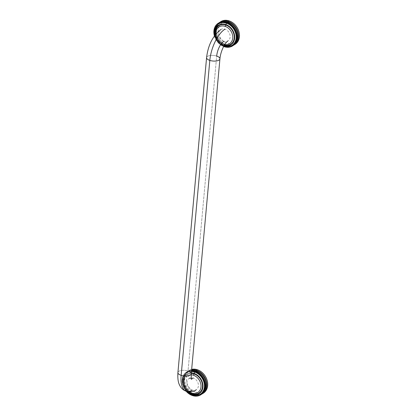 <?xml version="1.0" encoding="UTF-8"?>
<svg xmlns="http://www.w3.org/2000/svg" width="417" height="417" viewBox="0 0 417 417"><rect width="100%" height="100%" fill="white"/><g stroke="black" fill="none" stroke-linecap="round" stroke-linejoin="round"><path stroke-width="0.31" stroke-dasharray="2.08 1.56" d="M223.866 41.262A6.703 5.332 57.8 0 1 218.899 35.726A6.703 5.332 57.8 0 1 220.843 29.534A6.703 5.332 57.8 0 1 224.966 29.148A6.703 5.332 57.8 0 1 229.934 34.689A6.703 5.332 57.8 0 1 227.99 40.876A6.703 5.332 57.8 0 1 223.866 41.262A12.062 5.27 108.2 0 0 216.689 56.06A6.703 2.815 -174.8 0 1 219.931 58.839M206.582 57.624A6.703 2.815 -174.8 0 1 216.689 56.06A6.703 2.815 5.2 0 0 206.582 57.624M188.025 371.005A12.062 5.27 108.2 0 0 190.444 378.563A12.062 5.27 -71.8 0 1 188.025 371.005A6.703 2.815 5.2 0 0 177.918 372.563A6.703 2.815 -174.8 0 1 188.025 371.005L216.689 56.06L188.025 371.005A6.703 2.815 -174.8 0 1 191.267 373.778M189.094 378.391A6.703 5.332 57.8 0 1 193.217 378.005A6.703 5.332 57.8 0 1 198.184 383.546A6.703 5.332 57.8 0 1 196.24 389.733A6.703 5.332 57.8 0 1 192.117 390.119A6.703 5.332 57.8 0 1 187.15 384.578A6.703 5.332 57.8 0 1 189.094 378.391L190.444 378.563A12.062 5.27 108.2 0 0 191.466 378.667A12.062 5.27 -71.8 0 1 190.444 378.563L191.731 379.434M192.117 390.119A25.468 11.118 -71.8 0 1 186.263 391.297M195.286 392.116A11.395 9.065 57.8 0 1 186.488 378.62A11.395 9.065 57.8 0 1 197.163 371.521A11.395 9.065 57.8 0 1 205.962 385.021A11.395 9.065 57.8 0 1 195.286 392.116M228.912 22.669A11.395 9.065 57.8 0 1 237.711 36.164A11.395 9.065 57.8 0 1 227.036 43.259A11.395 9.065 57.8 0 1 218.237 29.763A11.395 9.065 57.8 0 1 228.912 22.669M214.484 35.836L214.427 36.029A13.401 10.665 -122.2 0 0 214.468 36.164L214.562 36.467A13.401 10.665 -122.2 0 0 214.604 36.602L214.703 36.904A13.401 10.665 -122.2 0 0 214.755 37.04L214.864 37.337A13.401 10.665 -122.2 0 0 214.917 37.473L215.036 37.77A13.401 10.665 -122.2 0 0 215.089 37.905L215.219 38.197A13.401 10.665 -122.2 0 0 215.276 38.328L215.412 38.619A13.401 10.665 -122.2 0 0 215.48 38.75L215.62 39.036A13.401 10.665 -122.2 0 0 215.688 39.167L215.844 39.448A13.401 10.665 -122.2 0 0 215.912 39.579L216.074 39.855A13.401 10.665 -122.2 0 0 216.147 39.98L216.319 40.256A13.401 10.665 -122.2 0 0 216.397 40.376L216.569 40.647A13.401 10.665 -122.2 0 0 216.652 40.767L216.835 41.033A13.401 10.665 -122.2 0 0 216.918 41.153L217.111 41.413A13.401 10.665 -122.2 0 0 217.2 41.528L217.393 41.778A13.401 10.665 -122.2 0 0 217.486 41.893L217.69 42.143A13.401 10.665 -122.2 0 0 217.783 42.253L217.992 42.492A13.401 10.665 -122.2 0 0 218.091 42.602L218.305 42.836A13.401 10.665 -122.2 0 0 218.404 42.941L218.628 43.165A13.401 10.665 -122.2 0 0 218.732 43.269L218.956 43.488A13.401 10.665 -122.2 0 0 219.061 43.587L219.295 43.801A13.401 10.665 -122.2 0 0 219.405 43.894L219.639 44.098A13.401 10.665 -122.2 0 0 219.749 44.192L219.994 44.384A13.401 10.665 -122.2 0 0 220.103 44.473L220.353 44.661A13.401 10.665 -122.2 0 0 220.463 44.744L220.718 44.927A13.401 10.665 -122.2 0 0 220.833 45.005L221.088 45.177A13.401 10.665 -122.2 0 0 221.203 45.255L221.463 45.417A13.401 10.665 -122.2 0 0 221.578 45.489L221.844 45.641A13.401 10.665 -122.2 0 0 221.964 45.708L222.225 45.854A13.401 10.665 -122.2 0 0 222.35 45.917L222.615 46.052A13.401 10.665 -122.2 0 0 222.735 46.11L223.006 46.235A13.401 10.665 -122.2 0 0 223.131 46.292L223.403 46.407A13.401 10.665 -122.2 0 0 223.522 46.454L223.7 46.391M217.841 23.519L218.253 23.263A13.401 10.665 57.8 0 1 218.346 23.196A13.401 10.665 -122.2 0 0 218.253 23.263L217.836 23.54M217.836 23.555L217.95 23.482A13.401 10.665 57.8 0 1 218.044 23.409A13.401 10.665 -122.2 0 0 217.95 23.482L217.533 23.951M217.252 23.977L217.664 23.717A13.401 10.665 57.8 0 1 217.752 23.644A13.401 10.665 -122.2 0 0 217.664 23.717L217.471 23.889A13.401 10.665 -122.2 0 0 217.382 23.967A13.401 10.665 57.8 0 1 217.471 23.889L217.252 23.977M216.97 24.228L217.393 24.176L216.97 24.285M216.976 24.311L217.111 24.228A13.401 10.665 57.8 0 1 217.194 24.144A13.401 10.665 -122.2 0 0 217.111 24.228L216.976 24.421M216.22 25.26L216.439 24.989A13.401 10.665 -122.2 0 0 216.366 25.083L216.366 25.083A13.401 10.665 57.8 0 1 216.439 24.989L216.204 25.135M215.99 25.557L216.209 25.291A13.401 10.665 -122.2 0 0 216.142 25.39L215.996 25.604A13.401 10.665 -122.2 0 0 215.928 25.708L215.928 25.708A13.401 10.665 57.8 0 1 215.996 25.604L215.751 25.76M214.948 26.985L215.36 26.724A13.401 10.665 57.8 0 1 215.412 26.615L215.162 26.771L215.412 26.615A13.401 10.665 -122.2 0 0 215.36 26.724L214.995 27.131M214.781 27.345L215.193 27.084A13.401 10.665 57.8 0 1 215.245 26.969A13.401 10.665 -122.2 0 0 215.193 27.084L214.833 27.496M214.713 27.918L215.042 27.449A13.401 10.665 57.8 0 1 215.089 27.334A13.401 10.665 -122.2 0 0 215.042 27.449L214.692 27.866M214.578 28.293L214.906 27.824A13.401 10.665 57.8 0 1 214.948 27.71A13.401 10.665 -122.2 0 0 214.906 27.824L214.562 28.252M214.364 28.471L214.781 28.21A13.401 10.665 57.8 0 1 214.818 28.09A13.401 10.665 -122.2 0 0 214.781 28.21L214.703 28.476A13.401 10.665 -122.2 0 0 214.666 28.601A13.401 10.665 57.8 0 1 214.703 28.476L214.458 28.674M214.354 29.065L214.666 28.601L214.338 29.039M214.156 29.258L214.567 28.997A13.401 10.665 57.8 0 1 214.599 28.872A13.401 10.665 -122.2 0 0 214.567 28.997L214.51 29.279A13.401 10.665 -122.2 0 0 214.484 29.404A13.401 10.665 57.8 0 1 214.51 29.279L214.26 29.461M214.182 29.862L214.593 29.602L214.176 29.847M213.999 30.076L214.411 29.816A13.401 10.665 57.8 0 1 214.432 29.685A13.401 10.665 -122.2 0 0 214.411 29.816L214.369 30.102A13.401 10.665 -122.2 0 0 214.354 30.232A13.401 10.665 57.8 0 1 214.369 30.102L214.119 30.269M213.9 30.91L214.312 30.649A13.401 10.665 57.8 0 1 214.322 30.519A13.401 10.665 -122.2 0 0 214.312 30.649L213.879 31.202L214.291 30.941A13.401 10.665 -122.2 0 0 214.281 31.077A13.401 10.665 57.8 0 1 214.291 30.941L214.025 31.098M213.853 31.765L214.265 31.51A13.401 10.665 57.8 0 1 214.27 31.374A13.401 10.665 -122.2 0 0 214.265 31.51L213.853 32.062L214.265 31.807A13.401 10.665 -122.2 0 0 214.265 31.942A13.401 10.665 57.8 0 1 214.265 31.807L213.994 31.947M213.869 32.635L214.281 32.375A13.401 10.665 57.8 0 1 214.275 32.239A13.401 10.665 -122.2 0 0 214.281 32.375L213.885 32.938L214.296 32.677A13.401 10.665 -122.2 0 0 214.307 32.813A13.401 10.665 57.8 0 1 214.296 32.677L214.015 32.807M213.937 33.516L214.348 33.256A13.401 10.665 57.8 0 1 214.333 33.115A13.401 10.665 -122.2 0 0 214.348 33.256L213.968 33.819L214.385 33.558A13.401 10.665 -122.2 0 0 214.401 33.699A13.401 10.665 57.8 0 1 214.385 33.558L214.088 33.678M214.057 34.397L214.468 34.142A13.401 10.665 57.8 0 1 214.447 34.001A13.401 10.665 -122.2 0 0 214.468 34.142L214.114 34.705L214.526 34.444A13.401 10.665 -122.2 0 0 214.552 34.58A13.401 10.665 57.8 0 1 214.526 34.444L214.218 34.554M214.234 35.283L214.646 35.023A13.401 10.665 57.8 0 1 214.614 34.887A13.401 10.665 -122.2 0 0 214.646 35.023L214.307 35.586L214.724 35.33A13.401 10.665 -122.2 0 0 214.755 35.466A13.401 10.665 57.8 0 1 214.724 35.33L214.406 35.424M214.343 35.726L214.932 35.601L214.427 36.029A13.401 10.665 -122.2 0 0 214.468 36.164L214.88 35.909A13.401 10.665 57.8 0 1 214.838 35.768A13.401 10.665 -122.2 0 0 214.88 35.909L214.562 36.467A13.401 10.665 -122.2 0 0 214.604 36.602L215.016 36.347A13.401 10.665 57.8 0 1 214.974 36.206A13.401 10.665 -122.2 0 0 215.016 36.347L214.703 36.904A13.401 10.665 -122.2 0 0 214.755 37.04L215.167 36.779A13.401 10.665 57.8 0 1 215.12 36.644A13.401 10.665 -122.2 0 0 215.167 36.779L214.864 37.337A13.401 10.665 -122.2 0 0 214.917 37.473L215.328 37.212A13.401 10.665 57.8 0 1 215.276 37.077A13.401 10.665 -122.2 0 0 215.328 37.212L215.036 37.77A13.401 10.665 -122.2 0 0 215.089 37.905L215.5 37.645A13.401 10.665 57.8 0 1 215.448 37.509A13.401 10.665 -122.2 0 0 215.5 37.645L215.219 38.197A13.401 10.665 -122.2 0 0 215.276 38.328L215.688 38.067A13.401 10.665 57.8 0 1 215.631 37.937A13.401 10.665 -122.2 0 0 215.688 38.067L215.412 38.619A13.401 10.665 -122.2 0 0 215.48 38.75L215.891 38.489A13.401 10.665 57.8 0 1 215.829 38.359A13.401 10.665 -122.2 0 0 215.891 38.489L215.62 39.036A13.401 10.665 -122.2 0 0 215.688 39.167L216.1 38.906A13.401 10.665 57.8 0 1 216.032 38.776A13.401 10.665 -122.2 0 0 216.1 38.906L216.256 39.188L215.844 39.448A13.401 10.665 -122.2 0 0 215.912 39.579L216.324 39.318A13.401 10.665 57.8 0 1 216.256 39.188A13.401 10.665 -122.2 0 0 216.324 39.318L216.486 39.594L216.074 39.855A13.401 10.665 -122.2 0 0 216.147 39.98L216.559 39.719A13.401 10.665 57.8 0 1 216.486 39.594A13.401 10.665 -122.2 0 0 216.559 39.719L216.731 39.996L216.319 40.256A13.401 10.665 -122.2 0 0 216.397 40.376L216.809 40.121A13.401 10.665 57.8 0 1 216.731 39.996A13.401 10.665 -122.2 0 0 216.809 40.121L216.981 40.386L216.569 40.647A13.401 10.665 -122.2 0 0 216.652 40.767L217.064 40.506A13.401 10.665 57.8 0 1 216.981 40.386A13.401 10.665 -122.2 0 0 217.064 40.506L217.247 40.772L216.835 41.033A13.401 10.665 -122.2 0 0 216.918 41.153L217.33 40.892A13.401 10.665 57.8 0 1 217.247 40.772A13.401 10.665 -122.2 0 0 217.33 40.892L217.523 41.153L217.111 41.413A13.401 10.665 -122.2 0 0 217.2 41.528L217.611 41.267A13.401 10.665 57.8 0 1 217.523 41.153A13.401 10.665 -122.2 0 0 217.611 41.267L217.804 41.523L217.393 41.778A13.401 10.665 -122.2 0 0 217.486 41.893L217.898 41.632A13.401 10.665 57.8 0 1 217.804 41.523A13.401 10.665 -122.2 0 0 217.898 41.632L218.101 41.882L217.69 42.143A13.401 10.665 -122.2 0 0 217.783 42.253L218.195 41.992A13.401 10.665 57.8 0 1 218.101 41.882A13.401 10.665 -122.2 0 0 218.195 41.992L218.404 42.232L217.992 42.492A13.401 10.665 -122.2 0 0 218.091 42.602L218.503 42.341A13.401 10.665 57.8 0 1 218.404 42.232A13.401 10.665 -122.2 0 0 218.503 42.341L218.716 42.576L218.305 42.836A13.401 10.665 -122.2 0 0 218.404 42.941L218.821 42.68A13.401 10.665 57.8 0 1 218.716 42.576A13.401 10.665 -122.2 0 0 218.821 42.68L219.04 42.909L218.628 43.165A13.401 10.665 -122.2 0 0 218.732 43.269L219.144 43.008A13.401 10.665 57.8 0 1 219.04 42.909A13.401 10.665 -122.2 0 0 219.144 43.008L219.368 43.227L218.956 43.488A13.401 10.665 -122.2 0 0 219.061 43.587L219.472 43.326A13.401 10.665 57.8 0 1 219.368 43.227A13.401 10.665 -122.2 0 0 219.472 43.326L219.707 43.54L219.295 43.801A13.401 10.665 -122.2 0 0 219.405 43.894L219.816 43.634A13.401 10.665 57.8 0 1 219.707 43.54A13.401 10.665 -122.2 0 0 219.816 43.634L220.051 43.837L219.639 44.098A13.401 10.665 -122.2 0 0 219.749 44.192L220.16 43.931A13.401 10.665 57.8 0 1 220.051 43.837A13.401 10.665 -122.2 0 0 220.16 43.931L220.405 44.129L219.994 44.384A13.401 10.665 -122.2 0 0 220.103 44.473L220.515 44.212A13.401 10.665 57.8 0 1 220.405 44.129A13.401 10.665 -122.2 0 0 220.515 44.212L220.765 44.4L220.353 44.661A13.401 10.665 -122.2 0 0 220.463 44.744L220.874 44.489A13.401 10.665 57.8 0 1 220.765 44.4A13.401 10.665 -122.2 0 0 220.874 44.489L221.13 44.666L220.718 44.927A13.401 10.665 -122.2 0 0 220.833 45.005L221.245 44.744A13.401 10.665 57.8 0 1 221.13 44.666A13.401 10.665 -122.2 0 0 221.245 44.744L221.5 44.916L221.088 45.177A13.401 10.665 -122.2 0 0 221.203 45.255L221.615 44.994A13.401 10.665 57.8 0 1 221.5 44.916A13.401 10.665 -122.2 0 0 221.615 44.994L221.875 45.156L221.463 45.417A13.401 10.665 -122.2 0 0 221.578 45.489L221.99 45.229A13.401 10.665 57.8 0 1 221.875 45.156A13.401 10.665 -122.2 0 0 221.99 45.229L222.256 45.38L221.844 45.641A13.401 10.665 -122.2 0 0 221.964 45.708L222.376 45.448A13.401 10.665 57.8 0 1 222.256 45.38A13.401 10.665 -122.2 0 0 222.376 45.448L222.636 45.594L222.225 45.854A13.401 10.665 -122.2 0 0 222.35 45.917L222.761 45.656A13.401 10.665 57.8 0 1 222.636 45.594A13.401 10.665 -122.2 0 0 222.761 45.656L223.027 45.792L222.615 46.052A13.401 10.665 -122.2 0 0 222.735 46.11L223.147 45.849A13.401 10.665 57.8 0 1 223.027 45.792A13.401 10.665 -122.2 0 0 223.147 45.849L223.418 45.974L223.006 46.235A13.401 10.665 -122.2 0 0 223.131 46.292L223.543 46.032A13.401 10.665 57.8 0 1 223.418 45.974A13.401 10.665 -122.2 0 0 223.543 46.032L223.814 46.146L223.403 46.407A13.401 10.665 -122.2 0 0 223.522 46.454L223.939 46.193A13.401 10.665 57.8 0 1 223.814 46.146A13.401 10.665 -122.2 0 0 223.939 46.193L224.21 46.303L223.799 46.563M224.075 46.511L224.336 46.344A13.401 10.665 57.8 0 1 224.21 46.303A13.401 10.665 -122.2 0 0 224.336 46.344L224.612 46.443L224.195 46.704L224.612 46.443A13.401 10.665 -122.2 0 0 224.732 46.485A13.401 10.665 57.8 0 1 224.612 46.443L224.075 46.511M224.471 46.641L224.883 46.381L224.596 46.829M224.878 46.767L225.133 46.605A13.401 10.665 57.8 0 1 225.008 46.568A13.401 10.665 -122.2 0 0 225.133 46.605L225.409 46.678L224.998 46.939L225.409 46.678A13.401 10.665 -122.2 0 0 225.534 46.709A13.401 10.665 57.8 0 1 225.409 46.678L224.867 46.756M225.263 46.855L225.675 46.595L225.399 47.038M225.68 46.965L225.936 46.803A13.401 10.665 57.8 0 1 225.811 46.777A13.401 10.665 -122.2 0 0 225.936 46.803L226.212 46.855L225.8 47.116L226.212 46.855A13.401 10.665 -122.2 0 0 226.337 46.881A13.401 10.665 57.8 0 1 226.212 46.855L225.66 46.939M226.056 47.012L226.467 46.751L226.202 47.184M226.483 47.1L226.739 46.939A13.401 10.665 57.8 0 1 226.613 46.923A13.401 10.665 -122.2 0 0 226.739 46.939L227.015 46.975L226.603 47.236M226.848 47.105L227.14 46.985A13.401 10.665 57.8 0 1 227.015 46.975A13.401 10.665 -122.2 0 0 227.14 46.985L226.999 47.267M227.286 47.178L227.536 47.017A13.401 10.665 57.8 0 1 227.416 47.012A13.401 10.665 -122.2 0 0 227.536 47.017L227.401 47.288L227.812 47.027A13.401 10.665 -122.2 0 0 227.932 47.032A13.401 10.665 57.8 0 1 227.812 47.027L227.239 47.131M227.63 47.142L228.594 47.022A13.401 10.665 -122.2 0 0 228.719 47.017A13.401 10.665 57.8 0 1 228.594 47.022L228.328 47.032A13.401 10.665 57.8 0 1 228.203 47.032A13.401 10.665 -122.2 0 0 228.328 47.032L228.078 47.189M228.401 47.116L228.813 47.105M228.86 47.137L229.105 46.985A13.401 10.665 57.8 0 1 228.985 46.996A13.401 10.665 -122.2 0 0 229.105 46.985L229.366 46.954A13.401 10.665 -122.2 0 0 229.486 46.939A13.401 10.665 57.8 0 1 229.366 46.954L228.782 47.079M229.246 47.09L229.585 47.001M230.002 46.949L230.236 46.798A13.401 10.665 57.8 0 1 230.121 46.824A13.401 10.665 -122.2 0 0 230.236 46.798L230.492 46.735A13.401 10.665 -122.2 0 0 230.606 46.704A13.401 10.665 57.8 0 1 230.492 46.735L230.002 46.949M230.372 46.85L230.851 46.636A13.401 10.665 -122.2 0 0 230.945 46.605A13.401 10.665 57.8 0 1 230.851 46.636L230.372 46.85M231.451 46.475L231.67 46.339A13.401 10.665 57.8 0 1 231.56 46.386L231.56 46.386A13.401 10.665 -122.2 0 0 231.67 46.339L231.904 46.235A13.401 10.665 -122.2 0 0 232.014 46.188A13.401 10.665 57.8 0 1 231.904 46.235L231.305 46.407M231.638 46.251L232.243 46.073A13.401 10.665 -122.2 0 0 232.264 46.063A13.401 10.665 57.8 0 1 232.243 46.073L232.264 46.073M232.363 45.927L232.571 45.896A13.401 10.665 -122.2 0 0 232.67 45.839L232.889 45.708M235.595 42.873L235.157 43.034M235.355 42.706L235.954 42.43M236.142 41.83L235.709 42.023M235.866 41.664L236.46 41.366M236.444 41.09L236.012 41.299M236.147 40.923L236.731 40.611M236.694 40.319L236.262 40.543M236.371 40.152L236.95 39.824M236.887 39.521L236.465 39.761A12.87 10.237 -122.2 0 1 232.639 45.234A12.87 10.237 -122.2 0 1 224.716 45.979L225.816 45.286A12.87 10.237 57.8 0 1 216.277 34.653A12.87 10.237 57.8 0 1 220.009 22.773A12.87 10.237 57.8 0 1 222.24 21.793A12.87 10.237 -122.2 0 0 215.98 33.204A12.87 10.237 -122.2 0 0 225.816 45.286L224.716 45.979A12.87 10.237 -122.2 0 1 215.177 35.346A12.87 10.237 -122.2 0 1 218.909 23.467L220.009 22.773M236.543 39.354L237.117 39.016M237.023 38.698L236.606 38.948M227.213 22.351L226.65 22.711M226.415 22.096L225.858 22.466M226.228 22.539A12.87 10.237 -122.2 0 0 225.461 22.362L225.858 22.085M225.613 21.898L225.065 22.278M224.669 22.21L225.055 21.919M224.81 21.757L224.273 22.153M223.877 22.111L224.252 21.814M224.012 21.684L223.486 22.085M222.063 21.762L221.568 22.195L222.063 21.762M220.942 21.992L220.468 22.435M218.56 23.06L218.127 23.519M216.918 24.426A13.401 10.665 -122.2 0 0 216.856 24.499L216.715 24.697M215.37 26.511L215.594 26.271A13.401 10.665 -122.2 0 0 215.537 26.375L215.188 26.85M230.982 46.553L231.211 46.516A13.401 10.665 -122.2 0 0 231.32 46.475L230.961 46.542M226.994 22.773A12.87 10.237 -122.2 0 0 226.832 22.721L227.338 22.403L226.832 22.721A12.87 10.237 -122.2 0 0 226.285 22.554M225.461 22.362A12.87 10.237 -122.2 0 0 218.909 23.467M220.421 21.898A13.401 10.665 -122.2 0 0 217.012 34.288A13.401 10.665 -122.2 0 0 226.869 45.078L226.045 45.594A13.401 10.665 57.8 0 1 216.246 35.018A13.401 10.665 57.8 0 1 219.311 22.627A13.401 10.665 -122.2 0 0 216.246 35.018A13.401 10.665 -122.2 0 0 226.045 45.594L226.869 45.078A13.401 10.665 57.8 0 1 216.934 34.001A13.401 10.665 57.8 0 1 220.822 21.627M235.12 44.301A13.401 10.665 57.8 0 1 226.869 45.078A13.401 10.665 -122.2 0 0 234.703 44.551M235.449 43.102A12.87 10.237 57.8 0 1 233.739 44.541A12.87 10.237 57.8 0 1 225.816 45.286L226.045 45.594A13.401 10.665 -122.2 0 0 233.301 45.359A13.401 10.665 57.8 0 1 226.045 45.594L225.816 45.286A12.87 10.237 -122.2 0 0 235.449 43.102M236.465 39.756A12.87 10.237 -122.2 0 0 236.632 38.989M236.642 38.927A12.87 10.237 -122.2 0 0 236.71 38.505A12.87 10.237 -122.2 0 0 236.747 38.197M236.762 38.077A12.87 10.237 -122.2 0 0 236.799 37.65M236.799 37.639A12.87 10.237 -122.2 0 0 236.809 37.374M236.82 37.217A12.87 10.237 -122.2 0 0 236.825 36.785M236.814 36.347A12.87 10.237 -122.2 0 0 236.788 35.909M236.533 34.064A12.87 10.237 -122.2 0 0 236.455 33.704M235.152 30.149A12.87 10.237 -122.2 0 0 234.776 29.466M231.456 25.401A12.87 10.237 -122.2 0 0 230.924 24.957M230.57 24.686A12.87 10.237 -122.2 0 0 230.267 24.467M229.079 23.717A12.87 10.237 -122.2 0 0 228.693 23.508M228.302 23.31A12.87 10.237 -122.2 0 0 227.906 23.133M227.505 22.966A12.87 10.237 -122.2 0 0 227.103 22.815M232.592 45.703L232.894 45.51M233.473 45.088L233.186 45.265M234.26 44.244L234.521 44.082M226.254 22.581L226.666 22.32M219.368 22.789L219.087 22.971M214.52 35.862L214.932 35.601L214.52 35.862M214.468 36.164L215.057 36.039L214.468 36.164M214.781 36.727L215.193 36.467L214.781 36.727M214.917 37.473L215.511 37.327L214.917 37.473M215.276 38.01L215.688 37.749L215.276 38.01M215.912 39.579L216.517 39.396L215.912 39.579M216.59 40.444L217.002 40.183L216.59 40.444M217.393 41.57L217.804 41.309L217.393 41.57M217.486 41.893L218.091 41.669L217.486 41.893M217.783 42.253L218.388 42.018L217.783 42.253M218.597 42.951L219.014 42.69L218.597 42.951M218.92 43.274L219.337 43.014L218.92 43.274M219.749 44.192L220.348 43.91L219.749 44.192M220.291 44.447L220.702 44.186L220.291 44.447M220.463 44.744L221.062 44.452L220.463 44.744M221.01 44.968L221.5 44.916L221.01 44.968M221.203 45.255L221.792 44.947L221.203 45.255M221.755 45.432L222.256 45.38L221.755 45.432M222.516 45.849L223.027 45.792L222.516 45.849M222.735 46.11L223.314 45.776L222.735 46.11M223.293 46.209L223.814 46.146L223.293 46.209M223.522 46.454L224.096 46.105L223.522 46.454M223.444 44.265A9.919 7.892 -122.2 0 0 224.742 44.588A9.919 7.892 57.8 0 1 223.444 44.265A9.919 7.892 57.8 0 1 215.777 34.147A9.919 7.892 -122.2 0 0 223.444 44.265A1.074 0.469 -71.8 0 1 223.694 44.218A1.074 0.469 108.2 0 0 223.444 44.265M215.495 34.491A10.993 8.741 -122.2 0 0 223.908 44.89A1.074 0.469 108.2 0 0 223.694 44.218A1.074 0.469 -71.8 0 1 223.908 44.89A10.993 8.741 -122.2 0 0 224.455 45.052M223.866 45.375A11.525 9.169 -122.2 0 0 224.205 45.479A11.525 9.169 57.8 0 1 223.866 45.375A11.525 9.169 57.8 0 1 215.125 34.965A11.525 9.169 -122.2 0 0 223.866 45.375A1.074 0.469 -71.8 0 1 224.111 45.323A1.074 0.469 108.2 0 0 223.866 45.375M214.906 35.257A12.599 10.024 -122.2 0 0 223.976 45.875M224.325 45.995A1.074 0.469 108.2 0 0 224.111 45.323A1.074 0.469 -71.8 0 1 224.273 45.5M191.705 370.624L191.455 370.781A13.401 10.665 -122.2 0 1 191.539 370.786A13.401 10.665 -122.2 0 0 191.455 370.781L191.184 370.781A13.401 10.665 -122.2 0 0 191.059 370.786L190.793 370.791A13.401 10.665 -122.2 0 0 190.668 370.802L190.402 370.817A13.401 10.665 -122.2 0 0 190.282 370.833L190.022 370.859A13.401 10.665 -122.2 0 0 189.902 370.88L189.641 370.916A13.401 10.665 -122.2 0 0 189.521 370.937L189.266 370.989A13.401 10.665 -122.2 0 0 189.151 371.015L188.896 371.078A13.401 10.665 -122.2 0 0 188.781 371.109L188.536 371.182A13.401 10.665 -122.2 0 0 188.421 371.219L188.176 371.297A13.401 10.665 -122.2 0 0 188.067 371.338L187.827 371.432A13.401 10.665 -122.2 0 0 187.718 371.474L187.483 371.578A13.401 10.665 -122.2 0 0 187.374 371.63L187.144 371.74A13.401 10.665 -122.2 0 0 187.04 371.792L186.816 371.917A13.401 10.665 -122.2 0 0 186.717 371.974L186.498 372.105A13.401 10.665 -122.2 0 0 186.399 372.167L186.185 372.313A13.401 10.665 -122.2 0 0 186.091 372.376L185.883 372.527A13.401 10.665 -122.2 0 0 185.789 372.6L185.591 372.762A13.401 10.665 -122.2 0 0 185.502 372.834L185.31 373.001A13.401 10.665 -122.2 0 0 185.221 373.079L185.033 373.262A13.401 10.665 -122.2 0 0 184.95 373.34L184.773 373.528A13.401 10.665 -122.2 0 0 184.695 373.616L184.523 373.809A13.401 10.665 -122.2 0 0 184.444 373.898L184.278 374.101A13.401 10.665 -122.2 0 0 184.205 374.195L184.048 374.409A13.401 10.665 -122.2 0 0 183.98 374.502L183.834 374.721A13.401 10.665 -122.2 0 0 183.767 374.826L183.626 375.05A13.401 10.665 -122.2 0 0 183.563 375.154L183.433 375.383A13.401 10.665 -122.2 0 0 183.376 375.493L183.251 375.733A13.401 10.665 -122.2 0 0 183.199 375.842L183.084 376.087A13.401 10.665 -122.2 0 0 183.032 376.202L182.927 376.452A13.401 10.665 -122.2 0 0 182.881 376.567L182.787 376.822A13.401 10.665 -122.2 0 0 182.745 376.942L182.656 377.208A13.401 10.665 -122.2 0 0 182.62 377.328L182.542 377.594A13.401 10.665 -122.2 0 0 182.505 377.719L182.438 377.99A13.401 10.665 -122.2 0 0 182.406 378.115L182.349 378.391A13.401 10.665 -122.2 0 0 182.323 378.521L182.271 378.803A13.401 10.665 -122.2 0 0 182.25 378.933L182.213 379.215A13.401 10.665 -122.2 0 0 182.193 379.345L182.161 379.637A13.401 10.665 -122.2 0 0 182.151 379.767L182.13 380.059A13.401 10.665 -122.2 0 0 182.125 380.195L182.109 380.486A13.401 10.665 -122.2 0 0 182.109 380.622L182.104 380.919A13.401 10.665 -122.2 0 0 182.104 381.055L182.114 381.357A13.401 10.665 -122.2 0 0 182.12 381.492L182.135 381.795A13.401 10.665 -122.2 0 0 182.146 381.93L182.172 382.233A13.401 10.665 -122.2 0 0 182.187 382.373L182.224 382.676A13.401 10.665 -122.2 0 0 182.239 382.811L182.286 383.119A13.401 10.665 -122.2 0 0 182.307 383.254L182.365 383.562A13.401 10.665 -122.2 0 0 182.391 383.697L182.453 384.005A13.401 10.665 -122.2 0 0 182.49 384.14L182.563 384.443A13.401 10.665 -122.2 0 0 182.599 384.583L182.677 384.886A13.401 10.665 -122.2 0 0 182.719 385.021L182.813 385.324A13.401 10.665 -122.2 0 0 182.855 385.459L182.959 385.761A13.401 10.665 -122.2 0 0 183.006 385.897L183.115 386.194A13.401 10.665 -122.2 0 0 183.167 386.33L183.287 386.627A13.401 10.665 -122.2 0 0 183.344 386.762L183.47 387.054A13.401 10.665 -122.2 0 0 183.532 387.184L183.668 387.476A13.401 10.665 -122.2 0 0 183.73 387.607L183.876 387.893A13.401 10.665 -122.2 0 0 183.939 388.024L184.095 388.305A13.401 10.665 -122.2 0 0 184.163 388.43L184.324 388.712A13.401 10.665 -122.2 0 0 184.397 388.837L184.569 389.113A13.401 10.665 -122.2 0 0 184.648 389.233L184.82 389.504A13.401 10.665 -122.2 0 0 184.903 389.624L185.085 389.89A13.401 10.665 -122.2 0 0 185.169 390.01L185.362 390.265A13.401 10.665 -122.2 0 0 185.45 390.385L185.648 390.635A13.401 10.665 -122.2 0 0 185.737 390.75L185.94 391A13.401 10.665 -122.2 0 0 186.034 391.11L186.243 391.292M191.559 370.546L191.184 370.781A13.401 10.665 -122.2 0 0 191.059 370.786L191.471 370.525A13.401 10.665 57.8 0 1 191.565 370.52A13.401 10.665 -122.2 0 0 191.471 370.525L190.793 370.791A13.401 10.665 -122.2 0 0 190.668 370.802L191.085 370.541A13.401 10.665 57.8 0 1 191.205 370.531A13.401 10.665 -122.2 0 0 191.085 370.541L190.402 370.817A13.401 10.665 -122.2 0 0 190.282 370.833L190.694 370.572A13.401 10.665 57.8 0 1 190.814 370.562A13.401 10.665 -122.2 0 0 190.694 370.572L190.022 370.859A13.401 10.665 -122.2 0 0 189.902 370.88L190.314 370.619A13.401 10.665 57.8 0 1 190.433 370.604A13.401 10.665 -122.2 0 0 190.314 370.619L189.641 370.916A13.401 10.665 -122.2 0 0 189.521 370.937L189.938 370.682A13.401 10.665 57.8 0 1 190.053 370.661A13.401 10.665 -122.2 0 0 189.938 370.682L189.266 370.989A13.401 10.665 -122.2 0 0 189.151 371.015L189.563 370.755A13.401 10.665 57.8 0 1 189.678 370.729A13.401 10.665 -122.2 0 0 189.563 370.755L188.896 371.078A13.401 10.665 -122.2 0 0 188.781 371.109L189.193 370.849A13.401 10.665 57.8 0 1 189.308 370.817A13.401 10.665 -122.2 0 0 189.193 370.849L188.536 371.182A13.401 10.665 -122.2 0 0 188.421 371.219L188.833 370.958A13.401 10.665 57.8 0 1 188.948 370.921A13.401 10.665 -122.2 0 0 188.833 370.958L188.176 371.297A13.401 10.665 -122.2 0 0 188.067 371.338L188.479 371.078A13.401 10.665 57.8 0 1 188.588 371.041A13.401 10.665 -122.2 0 0 188.479 371.078L187.827 371.432A13.401 10.665 -122.2 0 0 187.718 371.474L188.13 371.219A13.401 10.665 57.8 0 1 188.239 371.172A13.401 10.665 -122.2 0 0 188.13 371.219L187.483 371.578A13.401 10.665 -122.2 0 0 187.374 371.63L187.791 371.37A13.401 10.665 57.8 0 1 187.895 371.318A13.401 10.665 -122.2 0 0 187.791 371.37L187.144 371.74A13.401 10.665 -122.2 0 0 187.04 371.792L187.457 371.537A13.401 10.665 57.8 0 1 187.556 371.479A13.401 10.665 -122.2 0 0 187.457 371.537L186.816 371.917A13.401 10.665 -122.2 0 0 186.717 371.974L187.129 371.714A13.401 10.665 57.8 0 1 187.228 371.656A13.401 10.665 -122.2 0 0 187.129 371.714L186.498 372.105A13.401 10.665 -122.2 0 0 186.462 372.126A13.401 10.665 -122.2 0 0 186.399 372.167L186.811 371.907A13.401 10.665 57.8 0 1 186.879 371.87A13.401 10.665 57.8 0 1 186.91 371.849A13.401 10.665 -122.2 0 0 186.811 371.907L186.185 372.313A13.401 10.665 -122.2 0 0 186.091 372.376L186.503 372.115A13.401 10.665 57.8 0 1 186.597 372.053A13.401 10.665 -122.2 0 0 186.503 372.115L185.883 372.527A13.401 10.665 -122.2 0 0 185.789 372.6L186.206 372.339A13.401 10.665 57.8 0 1 186.295 372.266A13.401 10.665 -122.2 0 0 186.206 372.339L185.591 372.762A13.401 10.665 -122.2 0 0 185.502 372.834L185.914 372.574A13.401 10.665 57.8 0 1 186.003 372.501A13.401 10.665 -122.2 0 0 185.914 372.574L185.31 373.001A13.401 10.665 -122.2 0 0 185.221 373.079L185.633 372.824A13.401 10.665 57.8 0 1 185.721 372.741A13.401 10.665 -122.2 0 0 185.633 372.824L185.033 373.262A13.401 10.665 -122.2 0 0 184.95 373.34L185.362 373.085A13.401 10.665 57.8 0 1 185.445 373.001A13.401 10.665 -122.2 0 0 185.362 373.085L184.773 373.528A13.401 10.665 -122.2 0 0 184.695 373.616L185.106 373.356A13.401 10.665 57.8 0 1 185.184 373.267A13.401 10.665 -122.2 0 0 185.106 373.356L184.523 373.809A13.401 10.665 -122.2 0 0 184.444 373.898L184.856 373.642A13.401 10.665 57.8 0 1 184.934 373.549A13.401 10.665 -122.2 0 0 184.856 373.642L184.278 374.101A13.401 10.665 -122.2 0 0 184.205 374.195L184.622 373.934A13.401 10.665 57.8 0 1 184.695 373.841A13.401 10.665 -122.2 0 0 184.622 373.934L184.048 374.409A13.401 10.665 -122.2 0 0 183.98 374.502L184.392 374.247A13.401 10.665 57.8 0 1 184.465 374.148A13.401 10.665 -122.2 0 0 184.392 374.247L183.834 374.721A13.401 10.665 -122.2 0 0 183.767 374.826L184.178 374.565A13.401 10.665 57.8 0 1 184.246 374.461A13.401 10.665 -122.2 0 0 184.178 374.565L183.626 375.05A13.401 10.665 -122.2 0 0 183.563 375.154L183.975 374.893A13.401 10.665 57.8 0 1 184.038 374.789A13.401 10.665 -122.2 0 0 183.975 374.893L183.433 375.383A13.401 10.665 -122.2 0 0 183.376 375.493L183.788 375.232A13.401 10.665 57.8 0 1 183.845 375.123A13.401 10.665 -122.2 0 0 183.788 375.232L183.251 375.733A13.401 10.665 -122.2 0 0 183.199 375.842L183.61 375.581A13.401 10.665 57.8 0 1 183.662 375.472A13.401 10.665 -122.2 0 0 183.61 375.581L183.084 376.087A13.401 10.665 -122.2 0 0 183.032 376.202L183.444 375.941A13.401 10.665 57.8 0 1 183.496 375.826A13.401 10.665 -122.2 0 0 183.444 375.941L182.927 376.452A13.401 10.665 -122.2 0 0 182.881 376.567L183.292 376.306A13.401 10.665 57.8 0 1 183.339 376.191A13.401 10.665 -122.2 0 0 183.292 376.306L182.787 376.822A13.401 10.665 -122.2 0 0 182.745 376.942L183.157 376.681A13.401 10.665 57.8 0 1 183.199 376.567A13.401 10.665 -122.2 0 0 183.157 376.681L182.656 377.208A13.401 10.665 -122.2 0 0 182.62 377.328L183.032 377.067A13.401 10.665 57.8 0 1 183.068 376.947A13.401 10.665 -122.2 0 0 183.032 377.067L182.542 377.594A13.401 10.665 -122.2 0 0 182.505 377.719L182.917 377.458A13.401 10.665 57.8 0 1 182.954 377.333A13.401 10.665 -122.2 0 0 182.917 377.458L182.438 377.99A13.401 10.665 -122.2 0 0 182.406 378.115L182.818 377.854A13.401 10.665 57.8 0 1 182.849 377.729A13.401 10.665 -122.2 0 0 182.818 377.854L182.349 378.391A13.401 10.665 -122.2 0 0 182.323 378.521L182.735 378.261A13.401 10.665 57.8 0 1 182.761 378.136A13.401 10.665 -122.2 0 0 182.735 378.261L182.271 378.803A13.401 10.665 -122.2 0 0 182.25 378.933L182.662 378.672A13.401 10.665 57.8 0 1 182.682 378.542A13.401 10.665 -122.2 0 0 182.662 378.672L182.213 379.215A13.401 10.665 -122.2 0 0 182.193 379.345L182.61 379.089A13.401 10.665 57.8 0 1 182.625 378.954A13.401 10.665 -122.2 0 0 182.61 379.089L182.161 379.637A13.401 10.665 -122.2 0 0 182.151 379.767L182.563 379.506A13.401 10.665 57.8 0 1 182.578 379.376A13.401 10.665 -122.2 0 0 182.563 379.506L182.13 380.059A13.401 10.665 -122.2 0 0 182.125 380.195L182.537 379.934A13.401 10.665 57.8 0 1 182.542 379.798A13.401 10.665 -122.2 0 0 182.537 379.934L182.109 380.486A13.401 10.665 -122.2 0 0 182.109 380.622L182.521 380.361A13.401 10.665 57.8 0 1 182.521 380.231A13.401 10.665 -122.2 0 0 182.521 380.361L182.104 380.919A13.401 10.665 -122.2 0 0 182.104 381.055L182.516 380.799A13.401 10.665 57.8 0 1 182.516 380.664A13.401 10.665 -122.2 0 0 182.516 380.799L182.114 381.357A13.401 10.665 -122.2 0 0 182.12 381.492L182.531 381.232A13.401 10.665 57.8 0 1 182.526 381.096A13.401 10.665 -122.2 0 0 182.531 381.232L182.135 381.795A13.401 10.665 -122.2 0 0 182.146 381.93L182.557 381.67A13.401 10.665 57.8 0 1 182.547 381.534A13.401 10.665 -122.2 0 0 182.557 381.67L182.172 382.233A13.401 10.665 -122.2 0 0 182.187 382.373L182.599 382.113A13.401 10.665 57.8 0 1 182.583 381.972A13.401 10.665 -122.2 0 0 182.599 382.113L182.224 382.676A13.401 10.665 -122.2 0 0 182.239 382.811L182.651 382.556A13.401 10.665 57.8 0 1 182.636 382.415A13.401 10.665 -122.2 0 0 182.651 382.556L182.286 383.119A13.401 10.665 -122.2 0 0 182.307 383.254L182.719 382.994A13.401 10.665 57.8 0 1 182.698 382.858A13.401 10.665 -122.2 0 0 182.719 382.994L182.365 383.562A13.401 10.665 -122.2 0 0 182.391 383.697L182.802 383.437A13.401 10.665 57.8 0 1 182.776 383.301A13.401 10.665 -122.2 0 0 182.802 383.437L182.453 384.005A13.401 10.665 -122.2 0 0 182.49 384.14L182.901 383.88A13.401 10.665 57.8 0 1 182.87 383.744A13.401 10.665 -122.2 0 0 182.901 383.88L182.563 384.443A13.401 10.665 -122.2 0 0 182.599 384.583L183.011 384.323A13.401 10.665 57.8 0 1 182.974 384.187A13.401 10.665 -122.2 0 0 183.011 384.323L182.677 384.886A13.401 10.665 -122.2 0 0 182.719 385.021L183.131 384.761A13.401 10.665 57.8 0 1 183.094 384.625A13.401 10.665 -122.2 0 0 183.131 384.761L182.813 385.324A13.401 10.665 -122.2 0 0 182.855 385.459L183.266 385.204A13.401 10.665 57.8 0 1 183.225 385.063A13.401 10.665 -122.2 0 0 183.266 385.204L182.959 385.761A13.401 10.665 -122.2 0 0 183.006 385.897L183.417 385.636A13.401 10.665 57.8 0 1 183.371 385.501A13.401 10.665 -122.2 0 0 183.417 385.636L183.115 386.194A13.401 10.665 -122.2 0 0 183.167 386.33L183.579 386.069A13.401 10.665 57.8 0 1 183.527 385.933A13.401 10.665 -122.2 0 0 183.579 386.069L183.287 386.627A13.401 10.665 -122.2 0 0 183.344 386.762L183.756 386.502A13.401 10.665 57.8 0 1 183.699 386.366A13.401 10.665 -122.2 0 0 183.756 386.502L183.47 387.054A13.401 10.665 -122.2 0 0 183.532 387.184L183.944 386.924A13.401 10.665 57.8 0 1 183.881 386.794A13.401 10.665 -122.2 0 0 183.944 386.924L183.668 387.476A13.401 10.665 -122.2 0 0 183.73 387.607L184.142 387.346A13.401 10.665 57.8 0 1 184.079 387.216A13.401 10.665 -122.2 0 0 184.142 387.346L183.876 387.893A13.401 10.665 -122.2 0 0 183.939 388.024L184.356 387.763A13.401 10.665 57.8 0 1 184.288 387.633A13.401 10.665 -122.2 0 0 184.356 387.763L184.095 388.305A13.401 10.665 -122.2 0 0 184.163 388.43L184.575 388.175A13.401 10.665 57.8 0 1 184.507 388.045A13.401 10.665 -122.2 0 0 184.575 388.175L184.736 388.451L184.324 388.712A13.401 10.665 -122.2 0 0 184.397 388.837L184.814 388.576A13.401 10.665 57.8 0 1 184.736 388.451A13.401 10.665 -122.2 0 0 184.814 388.576L184.981 388.853L184.569 389.113A13.401 10.665 -122.2 0 0 184.648 389.233L185.059 388.972A13.401 10.665 57.8 0 1 184.981 388.853A13.401 10.665 -122.2 0 0 185.059 388.972L185.231 389.243L184.82 389.504A13.401 10.665 -122.2 0 0 184.903 389.624L185.315 389.363A13.401 10.665 57.8 0 1 185.231 389.243A13.401 10.665 -122.2 0 0 185.315 389.363L185.497 389.629L185.085 389.89A13.401 10.665 -122.2 0 0 185.169 390.01L185.586 389.749A13.401 10.665 57.8 0 1 185.497 389.629A13.401 10.665 -122.2 0 0 185.586 389.749L185.773 390.01L185.362 390.265A13.401 10.665 -122.2 0 0 185.45 390.385L185.862 390.124A13.401 10.665 57.8 0 1 185.773 390.01A13.401 10.665 -122.2 0 0 185.862 390.124L186.06 390.375L185.648 390.635A13.401 10.665 -122.2 0 0 185.737 390.75L186.149 390.489A13.401 10.665 57.8 0 1 186.06 390.375A13.401 10.665 -122.2 0 0 186.149 390.489L186.352 390.739L185.94 391A13.401 10.665 -122.2 0 0 186.034 391.11L186.446 390.849A13.401 10.665 57.8 0 1 186.352 390.739A13.401 10.665 -122.2 0 0 186.446 390.849L186.66 391.089L186.243 391.349M186.342 391.459L186.753 391.198A13.401 10.665 57.8 0 1 186.66 391.089A13.401 10.665 -122.2 0 0 186.753 391.198L186.972 391.433L186.561 391.693M186.852 391.808L187.071 391.537A13.401 10.665 57.8 0 1 186.972 391.433A13.401 10.665 -122.2 0 0 187.071 391.537L187.29 391.761L186.879 392.022M187.176 392.131L187.395 391.865A13.401 10.665 57.8 0 1 187.29 391.761A13.401 10.665 -122.2 0 0 187.395 391.865L187.624 392.084L187.207 392.345M187.316 392.444L187.728 392.183A13.401 10.665 57.8 0 1 187.624 392.084A13.401 10.665 -122.2 0 0 187.728 392.183L187.958 392.397L187.546 392.658M187.655 392.751L188.067 392.491A13.401 10.665 57.8 0 1 187.958 392.397A13.401 10.665 -122.2 0 0 188.067 392.491L188.307 392.694L187.89 392.955L188.307 392.694A13.401 10.665 -122.2 0 0 188.416 392.788A13.401 10.665 57.8 0 1 188.307 392.694L187.655 392.751M188.187 393.028L188.599 392.767L187.999 393.049L188.599 392.767L188.244 393.241M188.354 393.33L188.765 393.069A13.401 10.665 57.8 0 1 188.656 392.981A13.401 10.665 -122.2 0 0 188.765 393.069L189.016 393.257L188.604 393.518L189.016 393.257A13.401 10.665 -122.2 0 0 189.13 393.34A13.401 10.665 57.8 0 1 189.016 393.257L188.541 393.304M188.719 393.601L189.313 393.309L188.969 393.784M189.083 393.862L189.495 393.601A13.401 10.665 57.8 0 1 189.381 393.523A13.401 10.665 -122.2 0 0 189.495 393.601L189.751 393.773L189.339 394.034M189.631 394.065L189.865 393.851A13.401 10.665 57.8 0 1 189.751 393.773A13.401 10.665 -122.2 0 0 189.865 393.851L190.126 394.013L189.714 394.273M189.834 394.346L190.246 394.086A13.401 10.665 57.8 0 1 190.126 394.013A13.401 10.665 -122.2 0 0 190.246 394.086L190.506 394.237L190.095 394.498L190.506 394.237A13.401 10.665 -122.2 0 0 190.626 394.305A13.401 10.665 57.8 0 1 190.506 394.237L190.006 394.289M190.387 394.503L190.798 394.242L190.215 394.565L190.798 394.242L190.48 394.711M190.6 394.774L191.012 394.513A13.401 10.665 57.8 0 1 190.892 394.451A13.401 10.665 -122.2 0 0 191.012 394.513L191.278 394.649L190.866 394.909L191.278 394.649A13.401 10.665 -122.2 0 0 191.403 394.706A13.401 10.665 57.8 0 1 191.278 394.649L190.767 394.706M191.153 394.889L191.565 394.628L190.986 394.967L191.565 394.628L191.257 395.092M191.382 395.144L191.794 394.889A13.401 10.665 57.8 0 1 191.669 394.831A13.401 10.665 -122.2 0 0 191.794 394.889L192.065 395.003L191.653 395.264L192.065 395.003A13.401 10.665 -122.2 0 0 192.19 395.05A13.401 10.665 57.8 0 1 192.065 395.003L191.544 395.061M191.935 395.222L192.346 394.962L191.778 395.311L192.346 394.962L192.049 395.415M192.326 395.368L192.586 395.201A13.401 10.665 57.8 0 1 192.461 395.16A13.401 10.665 -122.2 0 0 192.586 395.201L192.862 395.3L192.451 395.556L192.862 395.3A13.401 10.665 -122.2 0 0 192.988 395.337A13.401 10.665 57.8 0 1 192.862 395.3L192.326 395.368M192.722 395.498L193.259 395.425L192.847 395.686M193.128 395.624L193.389 395.462A13.401 10.665 57.8 0 1 193.259 395.425A13.401 10.665 -122.2 0 0 193.389 395.462L193.66 395.535L193.248 395.796L193.66 395.535A13.401 10.665 -122.2 0 0 193.79 395.566A13.401 10.665 57.8 0 1 193.66 395.535L193.118 395.613M193.514 395.712L194.067 395.634L193.65 395.895M193.931 395.822L194.192 395.66A13.401 10.665 57.8 0 1 194.067 395.634A13.401 10.665 -122.2 0 0 194.192 395.66L194.468 395.712L194.051 395.973L194.468 395.712A13.401 10.665 -122.2 0 0 194.593 395.738A13.401 10.665 57.8 0 1 194.468 395.712L193.91 395.796M194.306 395.869L194.869 395.78L194.452 396.041M194.734 395.957L194.994 395.796A13.401 10.665 57.8 0 1 194.869 395.78A13.401 10.665 -122.2 0 0 194.994 395.796L194.854 396.093L195.265 395.832A13.401 10.665 -122.2 0 0 195.391 395.842A13.401 10.665 57.8 0 1 195.265 395.832L194.703 395.921M195.099 395.962L195.667 395.863L195.255 396.124M195.537 396.035L195.792 395.874A13.401 10.665 57.8 0 1 195.667 395.863A13.401 10.665 -122.2 0 0 195.792 395.874L195.651 396.145L196.063 395.884A13.401 10.665 -122.2 0 0 196.183 395.889A13.401 10.665 57.8 0 1 196.063 395.884L195.49 395.988M195.933 396.046L196.282 395.999M196.652 395.973L196.97 395.874A13.401 10.665 57.8 0 1 196.845 395.879A13.401 10.665 -122.2 0 0 196.97 395.874L197.064 395.957M197.111 395.994L197.356 395.842A13.401 10.665 57.8 0 1 197.236 395.853A13.401 10.665 -122.2 0 0 197.356 395.842L197.616 395.811A13.401 10.665 -122.2 0 0 197.736 395.796A13.401 10.665 57.8 0 1 197.616 395.811L197.032 395.936M197.496 395.947L197.997 395.754A13.401 10.665 -122.2 0 0 198.117 395.733A13.401 10.665 57.8 0 1 197.997 395.754L197.496 395.947M197.877 395.884L198.216 395.78M198.252 395.806L198.487 395.655A13.401 10.665 57.8 0 1 198.372 395.681A13.401 10.665 -122.2 0 0 198.487 395.655L198.742 395.592A13.401 10.665 -122.2 0 0 198.857 395.561A13.401 10.665 57.8 0 1 198.742 395.592L198.148 395.733M198.622 395.707L199.107 395.488A13.401 10.665 -122.2 0 0 199.196 395.462A13.401 10.665 57.8 0 1 199.107 395.488L198.508 395.639M199.232 395.41L199.462 395.373A13.401 10.665 -122.2 0 0 199.535 395.347A13.401 10.665 57.8 0 1 199.462 395.373L199.326 395.462M199.587 395.28L199.811 395.238A13.401 10.665 -122.2 0 0 199.868 395.217A13.401 10.665 57.8 0 1 199.811 395.238L199.68 395.321M201.849 394.039L201.442 394.122M202.756 392.819L203.36 392.569M203.413 391.891L204.012 391.626M204.262 390.156L204.851 389.848M204.398 389.78L204.982 389.468M204.945 389.176L204.518 389.4M204.622 389.009L205.2 388.68M205.138 388.378L204.716 388.613A12.87 10.237 -122.2 0 0 204.883 387.846M204.794 388.211L205.367 387.873M205.273 387.555L204.856 387.805M195.464 371.208L194.901 371.568M194.666 370.953L194.108 371.323M194.478 371.396A12.87 10.237 -122.2 0 0 193.712 371.219L194.108 370.942M193.863 370.755L193.316 371.135M192.92 371.062L193.306 370.776M192.128 370.968L192.503 370.666M192.263 370.541L191.737 370.942M199.936 395.128L200.155 395.092A13.401 10.665 -122.2 0 0 200.264 395.045L199.889 395.108M195.245 371.63A12.87 10.237 -122.2 0 0 195.083 371.578L195.589 371.255L195.083 371.578A12.87 10.237 -122.2 0 0 194.536 371.411M193.712 371.219A12.87 10.237 -122.2 0 0 187.16 372.324A12.87 10.237 -122.2 0 0 183.428 384.203A12.87 10.237 -122.2 0 0 192.967 394.836L194.067 394.143A12.87 10.237 57.8 0 1 184.528 383.51A12.87 10.237 57.8 0 1 188.26 371.63A12.87 10.237 57.8 0 1 191.57 370.426A12.87 10.237 -122.2 0 0 184.152 381.425A12.87 10.237 -122.2 0 0 194.067 394.143L192.967 394.836A12.87 10.237 -122.2 0 0 200.89 394.091A12.87 10.237 -122.2 0 0 204.716 388.618M203.376 393.158A13.401 10.665 57.8 0 1 195.12 393.935L194.296 394.451A13.401 10.665 57.8 0 1 183.97 381.242A13.401 10.665 57.8 0 1 191.632 369.759A13.401 10.665 -122.2 0 0 188.249 371A13.401 10.665 -122.2 0 0 184.361 383.374A13.401 10.665 -122.2 0 0 194.296 394.451L195.12 393.935A13.401 10.665 57.8 0 1 185.184 382.858A13.401 10.665 57.8 0 1 189.073 370.484A13.401 10.665 57.8 0 1 191.664 369.394A13.401 10.665 -122.2 0 0 184.856 381.19A13.401 10.665 -122.2 0 0 195.12 393.935A13.401 10.665 -122.2 0 0 202.954 393.408M203.856 391.782A12.87 10.237 57.8 0 1 203.413 392.261A12.87 10.237 -122.2 0 0 203.856 391.782M203.397 392.272A12.87 10.237 57.8 0 1 201.99 393.398A12.87 10.237 57.8 0 1 194.067 394.143L194.296 394.451A13.401 10.665 -122.2 0 0 201.552 394.216A13.401 10.665 57.8 0 1 194.296 394.451L194.067 394.143A12.87 10.237 -122.2 0 0 203.397 392.272M204.893 387.784A12.87 10.237 -122.2 0 0 204.961 387.362A12.87 10.237 -122.2 0 0 205.002 387.054M205.013 386.934A12.87 10.237 -122.2 0 0 205.049 386.507A12.87 10.237 -122.2 0 0 205.065 386.231M205.07 386.074A12.87 10.237 -122.2 0 0 205.075 385.636M205.065 385.204A12.87 10.237 -122.2 0 0 205.039 384.761M205.002 384.323A12.87 10.237 -122.2 0 0 204.95 383.885M204.883 383.442A12.87 10.237 -122.2 0 0 204.804 383.004M204.601 382.123A12.87 10.237 -122.2 0 0 204.476 381.685M204.153 380.711A12.87 10.237 -122.2 0 0 204.028 380.393M203.183 378.594A12.87 10.237 -122.2 0 0 203.032 378.318M201.739 376.405A12.87 10.237 -122.2 0 0 201.453 376.045M200.707 375.217A12.87 10.237 -122.2 0 0 199.946 374.471M198.82 373.543A12.87 10.237 -122.2 0 0 198.456 373.283M198.085 373.033A12.87 10.237 -122.2 0 0 197.71 372.798M197.33 372.574A12.87 10.237 -122.2 0 0 196.975 372.381M196.553 372.167A12.87 10.237 -122.2 0 0 196.157 371.99M196.016 371.928A12.87 10.237 -122.2 0 0 195.766 371.823A12.87 10.237 -122.2 0 0 195.354 371.672M201.145 394.367L200.848 394.555M202 393.711L201.724 393.888L202 393.711M194.504 371.438L194.916 371.177M190.96 370.942L191.372 370.682L190.96 370.942M190.668 370.802L191.085 370.541L190.668 370.802M190.194 371L190.605 370.739L190.194 371M189.078 371.198L189.563 370.755L189.078 371.198M188.719 371.292L189.193 370.849L188.719 371.292M188.015 371.531L188.427 371.271L188.015 371.531M187.671 371.672L188.083 371.411L187.671 371.672M187.374 371.63L187.791 371.37L187.374 371.63M186.399 372.167L186.811 371.907L186.399 372.167M185.784 372.808L186.201 372.548L185.784 372.808M184.695 373.616L185.106 373.356L184.695 373.616M184.476 374.117L184.887 373.856L184.476 374.117M183.98 374.502L184.392 374.247L183.98 374.502M183.819 375.039L184.231 374.779L183.819 375.039M183.563 375.154L183.975 374.893L183.563 375.154M183.376 375.493L183.788 375.232L183.376 375.493M183.266 376.056L183.678 375.795L183.266 376.056M183.032 376.202L183.522 376.15L183.032 376.202M182.964 376.775L183.376 376.515L182.964 376.775M182.745 376.942L183.245 376.89L182.745 376.942M182.714 377.531L183.126 377.27L182.714 377.531M182.505 377.719L183.016 377.661L182.505 377.719M182.51 378.318L182.927 378.057L182.51 378.318M182.323 378.521L182.844 378.459L182.323 378.521M182.37 379.126L182.782 378.865L182.37 379.126M182.193 379.345L182.729 379.277L182.193 379.345M182.276 379.955L182.693 379.699L182.276 379.955M182.125 380.195L182.667 380.116L182.125 380.195M182.245 380.804L182.656 380.544L182.245 380.804M182.104 381.055L182.662 380.971L182.104 381.055M182.265 381.664L182.677 381.404L182.265 381.664M182.146 381.93L182.709 381.842L182.146 381.93M182.338 382.535L182.755 382.274L182.338 382.535M182.401 382.973L182.813 382.712L182.401 382.973M182.49 384.14L183.068 384.021L182.49 384.14M182.771 384.719L183.183 384.458L182.771 384.719M182.896 385.152L183.308 384.891L182.896 385.152M183.188 386.017L183.6 385.756L183.188 386.017M183.35 386.444L183.761 386.184L183.35 386.444M184.132 388.107L184.543 387.846L184.132 388.107M184.163 388.43L184.767 388.253L184.163 388.43M184.648 389.233L185.252 389.04L184.648 389.233M185.45 390.385L186.055 390.166L185.45 390.385M191.195 374.784A9.919 7.892 -122.2 0 0 184.069 381.081A9.919 7.892 -122.2 0 0 189.094 391.808A9.919 7.892 57.8 0 1 187.223 375.769A9.919 7.892 57.8 0 1 191.195 374.784M191.299 373.413A10.993 8.741 -122.2 0 0 183.735 380.168A10.993 8.741 -122.2 0 0 188.593 391.777M192.159 393.747A1.074 0.469 108.2 0 0 191.945 393.075A1.074 0.469 108.2 0 0 191.7 393.122A1.074 0.469 -71.8 0 1 191.945 393.075A1.074 0.469 -71.8 0 1 192.107 393.247M191.346 372.907A11.525 9.169 -122.2 0 0 183.35 379.579A11.525 9.169 -122.2 0 0 187.801 391.678A11.525 9.169 57.8 0 1 186.915 374.059A11.525 9.169 57.8 0 1 191.346 372.907M191.471 371.542A12.599 10.024 -122.2 0 0 183.027 378.678A12.599 10.024 -122.2 0 0 187.369 391.594M192.576 394.852A1.074 0.469 108.2 0 0 192.362 394.18A1.074 0.469 108.2 0 0 192.117 394.232A1.074 0.469 -71.8 0 1 192.362 394.18A1.074 0.469 -71.8 0 1 192.529 394.357M233.739 44.541L232.639 45.234M229.553 43.691C227.87 44.728 225.92 44.906 223.694 44.218C216.261 42.253 213.165 29.852 218.972 26.912M230.961 44.708C228.985 45.922 226.702 46.125 224.111 45.323C215.485 43.034 211.878 28.679 218.664 25.208M186.879 371.87L186.462 372.126M187.16 372.324L188.26 371.63M188.249 371L189.073 370.484M201.99 393.398L200.89 394.091M197.804 392.548C196.12 393.585 194.171 393.763 191.945 393.075C184.517 391.11 181.416 378.709 187.223 375.769M199.211 393.565C197.236 394.779 194.953 394.982 192.362 394.18C183.741 391.891 180.128 377.531 186.915 374.059"/><path stroke-width="0.63" d="M227.99 40.876C224.362 43.311 220.463 52.125 219.931 58.839A6.703 2.815 -174.8 0 1 209.819 60.397A25.468 11.118 -71.8 0 1 224.966 29.148A25.468 11.118 108.2 0 0 209.819 60.397A6.703 2.815 -174.8 0 1 206.582 57.624A6.703 2.815 5.2 0 0 209.819 60.397L181.155 375.336A6.703 2.815 -174.8 0 1 177.918 372.563A6.703 2.815 5.2 0 0 181.155 375.336L209.819 60.397A6.703 2.815 5.2 0 0 219.931 58.839A6.703 2.815 5.2 0 0 216.689 56.06A12.062 5.27 -71.8 0 1 223.866 41.262M219.931 58.839L191.267 373.778A6.703 2.815 -174.8 0 1 181.155 375.336A6.703 2.815 5.2 0 0 191.267 373.778A6.703 2.815 5.2 0 0 188.025 371.005M191.466 378.667A12.062 5.27 108.2 0 0 193.217 378.005A12.062 5.27 -71.8 0 1 191.466 378.667M196.24 389.733C194.312 391.521 190.981 392.048 186.263 391.297A25.468 11.118 -71.8 0 1 181.155 375.336A25.468 11.118 108.2 0 0 186.263 391.297A25.468 11.118 108.2 0 0 192.117 390.119M223.7 46.391L223.799 46.563A13.401 10.665 -122.2 0 0 223.924 46.605L224.195 46.704A13.401 10.665 -122.2 0 0 224.32 46.74L224.596 46.829A13.401 10.665 -122.2 0 0 224.721 46.866L224.998 46.939A13.401 10.665 -122.2 0 0 225.123 46.97L225.399 47.038A13.401 10.665 -122.2 0 0 225.524 47.064L225.8 47.116A13.401 10.665 -122.2 0 0 225.925 47.142L226.202 47.184A13.401 10.665 -122.2 0 0 226.327 47.199L226.603 47.236A13.401 10.665 -122.2 0 0 226.728 47.246L226.999 47.267A13.401 10.665 -122.2 0 0 227.124 47.277L227.401 47.288A13.401 10.665 -122.2 0 0 227.52 47.293L227.791 47.293A13.401 10.665 -122.2 0 0 227.917 47.293L228.182 47.283A13.401 10.665 -122.2 0 0 228.302 47.277L228.573 47.257A13.401 10.665 -122.2 0 0 228.693 47.246L228.954 47.215A13.401 10.665 -122.2 0 0 229.074 47.199L229.334 47.157A13.401 10.665 -122.2 0 0 229.454 47.137L229.71 47.085A13.401 10.665 -122.2 0 0 229.824 47.058L230.08 46.996A13.401 10.665 -122.2 0 0 230.194 46.965L230.439 46.892A13.401 10.665 -122.2 0 0 230.554 46.86L230.799 46.777A13.401 10.665 -122.2 0 0 230.909 46.735L231.148 46.641A13.401 10.665 -122.2 0 0 231.258 46.6L231.492 46.495A13.401 10.665 -122.2 0 0 231.597 46.449L231.831 46.334A13.401 10.665 -122.2 0 0 231.935 46.282L232.16 46.157A13.401 10.665 -122.2 0 0 232.259 46.099L232.477 45.969A13.401 10.665 -122.2 0 0 232.577 45.906L232.79 45.766A13.401 10.665 -122.2 0 0 232.884 45.698L233.093 45.547A13.401 10.665 -122.2 0 0 233.186 45.474L233.384 45.317A13.401 10.665 -122.2 0 0 233.473 45.239L233.666 45.072A13.401 10.665 -122.2 0 0 233.755 44.994L233.942 44.817A13.401 10.665 -122.2 0 0 234.026 44.734L234.203 44.546A13.401 10.665 -122.2 0 0 234.281 44.457L234.453 44.265A13.401 10.665 -122.2 0 0 234.531 44.176L234.693 43.973A13.401 10.665 -122.2 0 0 234.766 43.879L234.922 43.67A13.401 10.665 -122.2 0 0 234.995 43.571L235.141 43.352A13.401 10.665 -122.2 0 0 235.209 43.253L235.35 43.029A13.401 10.665 -122.2 0 0 235.412 42.925L235.542 42.69A13.401 10.665 -122.2 0 0 235.6 42.581L235.725 42.346A13.401 10.665 -122.2 0 0 235.777 42.232L235.892 41.987A13.401 10.665 -122.2 0 0 235.944 41.877L236.048 41.622A13.401 10.665 -122.2 0 0 236.095 41.507L236.189 41.252A13.401 10.665 -122.2 0 0 236.23 41.132L236.319 40.871A13.401 10.665 -122.2 0 0 236.356 40.751L236.434 40.48A13.401 10.665 -122.2 0 0 236.47 40.36L236.538 40.084A13.401 10.665 -122.2 0 0 236.569 39.959L236.627 39.683A13.401 10.665 -122.2 0 0 236.653 39.558L236.705 39.271A13.401 10.665 -122.2 0 0 236.726 39.146L236.762 38.859A13.401 10.665 -122.2 0 0 236.783 38.729L236.814 38.437A13.401 10.665 -122.2 0 0 236.825 38.307L236.846 38.015A13.401 10.665 -122.2 0 0 236.851 37.879L236.866 37.587A13.401 10.665 -122.2 0 0 236.866 37.452L236.872 37.155A13.401 10.665 -122.2 0 0 236.872 37.019L236.861 36.717A13.401 10.665 -122.2 0 0 236.856 36.581L236.84 36.279A13.401 10.665 -122.2 0 0 236.83 36.143L236.804 35.841A13.401 10.665 -122.2 0 0 236.788 35.706L236.752 35.398A13.401 10.665 -122.2 0 0 236.736 35.263L236.689 34.96A13.401 10.665 -122.2 0 0 236.668 34.819L236.611 34.517A13.401 10.665 -122.2 0 0 236.585 34.376L236.517 34.074A13.401 10.665 -122.2 0 0 236.486 33.933L236.413 33.631A13.401 10.665 -122.2 0 0 236.376 33.49L236.293 33.188A13.401 10.665 -122.2 0 0 236.257 33.052L236.163 32.75A13.401 10.665 -122.2 0 0 236.121 32.615L236.017 32.312A13.401 10.665 -122.2 0 0 235.97 32.177L235.86 31.88A13.401 10.665 -122.2 0 0 235.808 31.744L235.688 31.447A13.401 10.665 -122.2 0 0 235.631 31.317L235.506 31.025A13.401 10.665 -122.2 0 0 235.443 30.889L235.308 30.603A13.401 10.665 -122.2 0 0 235.245 30.467L235.099 30.18A13.401 10.665 -122.2 0 0 235.032 30.055L234.88 29.769A13.401 10.665 -122.2 0 0 234.813 29.643L234.651 29.362A13.401 10.665 -122.2 0 0 234.573 29.237L234.406 28.966A13.401 10.665 -122.2 0 0 234.328 28.841L234.156 28.57A13.401 10.665 -122.2 0 0 234.073 28.45L233.89 28.184A13.401 10.665 -122.2 0 0 233.807 28.069L233.614 27.809A13.401 10.665 -122.2 0 0 233.525 27.694L233.327 27.439A13.401 10.665 -122.2 0 0 233.239 27.324L233.035 27.079A13.401 10.665 -122.2 0 0 232.941 26.964L232.728 26.724A13.401 10.665 -122.2 0 0 232.634 26.62L232.415 26.386A13.401 10.665 -122.2 0 0 232.316 26.281L232.097 26.052A13.401 10.665 -122.2 0 0 231.993 25.953L231.763 25.729A13.401 10.665 -122.2 0 0 231.659 25.63L231.43 25.421A13.401 10.665 -122.2 0 0 231.32 25.328L231.081 25.119A13.401 10.665 -122.2 0 0 230.976 25.03L230.731 24.832A13.401 10.665 -122.2 0 0 230.622 24.744L230.372 24.556A13.401 10.665 -122.2 0 0 230.257 24.473L230.007 24.29A13.401 10.665 -122.2 0 0 229.892 24.212L229.637 24.04A13.401 10.665 -122.2 0 0 229.522 23.967L229.261 23.8A13.401 10.665 -122.2 0 0 229.142 23.733L228.881 23.576A13.401 10.665 -122.2 0 0 228.761 23.508L228.495 23.368A13.401 10.665 -122.2 0 0 228.375 23.3L228.109 23.17A13.401 10.665 -122.2 0 0 227.984 23.107L227.718 22.982A13.401 10.665 -122.2 0 0 227.593 22.93L227.322 22.815A13.401 10.665 -122.2 0 0 227.197 22.763L226.926 22.659A13.401 10.665 -122.2 0 0 226.801 22.612L226.525 22.518A13.401 10.665 -122.2 0 0 226.4 22.476L226.129 22.393A13.401 10.665 -122.2 0 0 226.004 22.356L225.727 22.278A13.401 10.665 -122.2 0 0 225.602 22.247L225.326 22.184A13.401 10.665 -122.2 0 0 225.196 22.158L224.919 22.101A13.401 10.665 -122.2 0 0 224.794 22.08L224.523 22.033A13.401 10.665 -122.2 0 0 224.398 22.018L224.122 21.986A13.401 10.665 -122.2 0 0 223.997 21.971L223.72 21.95A13.401 10.665 -122.2 0 0 223.595 21.939L223.324 21.929A13.401 10.665 -122.2 0 0 223.204 21.929L222.933 21.924A13.401 10.665 -122.2 0 0 222.808 21.929L222.542 21.934A13.401 10.665 -122.2 0 0 222.417 21.945L222.152 21.96A13.401 10.665 -122.2 0 0 222.032 21.976L221.771 22.007A13.401 10.665 -122.2 0 0 221.651 22.023L221.391 22.065A13.401 10.665 -122.2 0 0 221.271 22.085L221.015 22.132A13.401 10.665 -122.2 0 0 220.901 22.158L220.645 22.221A13.401 10.665 -122.2 0 0 220.53 22.252L220.28 22.325A13.401 10.665 -122.2 0 0 220.171 22.362L219.926 22.445A13.401 10.665 -122.2 0 0 219.816 22.482L219.577 22.575A13.401 10.665 -122.2 0 0 219.467 22.622L219.233 22.721A13.401 10.665 -122.2 0 0 219.123 22.773L218.894 22.883A13.401 10.665 -122.2 0 0 218.789 22.94L218.565 23.06A13.401 10.665 -122.2 0 0 218.466 23.117L218.247 23.253A13.401 10.665 -122.2 0 0 218.148 23.31L217.935 23.456A13.401 10.665 -122.2 0 0 217.841 23.519L217.632 23.67A13.401 10.665 -122.2 0 0 217.538 23.743L217.34 23.905A13.401 10.665 -122.2 0 0 217.252 23.977L217.054 24.144A13.401 10.665 -122.2 0 0 216.97 24.228L216.783 24.405A13.401 10.665 -122.2 0 0 216.699 24.488L216.522 24.671A13.401 10.665 -122.2 0 0 216.439 24.759L216.267 24.952A13.401 10.665 -122.2 0 0 216.194 25.046L216.027 25.244A13.401 10.665 -122.2 0 0 215.954 25.338L215.797 25.552A13.401 10.665 -122.2 0 0 215.73 25.651L215.584 25.864A13.401 10.665 -122.2 0 0 215.516 25.969L215.375 26.193A13.401 10.665 -122.2 0 0 215.313 26.297L215.182 26.526A13.401 10.665 -122.2 0 0 215.125 26.636L215 26.876A13.401 10.665 -122.2 0 0 214.948 26.985L214.833 27.23A13.401 10.665 -122.2 0 0 214.781 27.345L214.677 27.595A13.401 10.665 -122.2 0 0 214.63 27.71L214.536 27.97A13.401 10.665 -122.2 0 0 214.494 28.085L214.406 28.351A13.401 10.665 -122.2 0 0 214.364 28.471L214.286 28.737A13.401 10.665 -122.2 0 0 214.255 28.862L214.187 29.133A13.401 10.665 -122.2 0 0 214.156 29.258L214.098 29.534A13.401 10.665 -122.2 0 0 214.072 29.664L214.02 29.946A13.401 10.665 -122.2 0 0 213.999 30.076L213.957 30.358A13.401 10.665 -122.2 0 0 213.942 30.488L213.911 30.78A13.401 10.665 -122.2 0 0 213.9 30.91L213.879 31.202A13.401 10.665 -122.2 0 0 213.869 31.338L213.858 31.635A13.401 10.665 -122.2 0 0 213.853 31.765L213.853 32.062A13.401 10.665 -122.2 0 0 213.853 32.198L213.864 32.5A13.401 10.665 -122.2 0 0 213.869 32.635L213.885 32.938A13.401 10.665 -122.2 0 0 213.895 33.073L213.921 33.376A13.401 10.665 -122.2 0 0 213.937 33.516L213.968 33.819A13.401 10.665 -122.2 0 0 213.989 33.954L214.036 34.262A13.401 10.665 -122.2 0 0 214.057 34.397L214.114 34.705A13.401 10.665 -122.2 0 0 214.14 34.84L214.202 35.148A13.401 10.665 -122.2 0 0 214.234 35.283L214.307 35.586A13.401 10.665 -122.2 0 0 214.343 35.726L214.484 35.836M232.884 45.698L233.296 45.437A13.401 10.665 57.8 0 1 233.202 45.505L232.79 45.766A13.401 10.665 -122.2 0 0 232.884 45.698M233.186 45.474L233.598 45.218A13.401 10.665 57.8 0 1 233.504 45.286L233.093 45.547A13.401 10.665 -122.2 0 0 233.186 45.474M233.473 45.239L233.885 44.984A13.401 10.665 57.8 0 1 233.796 45.057L233.384 45.317A13.401 10.665 -122.2 0 0 233.473 45.239M233.755 44.994L234.166 44.734A13.401 10.665 57.8 0 1 234.078 44.812L233.666 45.072A13.401 10.665 -122.2 0 0 233.755 44.994M234.026 44.734L234.437 44.473A13.401 10.665 57.8 0 1 234.354 44.556L233.942 44.817A13.401 10.665 -122.2 0 0 234.026 44.734M234.615 44.285A13.401 10.665 -122.2 0 0 234.693 44.202L234.281 44.457L234.693 44.202A13.401 10.665 57.8 0 1 234.615 44.285L234.203 44.546A13.401 10.665 -122.2 0 0 234.281 44.457L234.26 44.244M234.531 44.176L234.943 43.915A13.401 10.665 57.8 0 1 234.865 44.004L234.453 44.265A13.401 10.665 -122.2 0 0 234.531 44.176M234.766 43.879L235.183 43.618A13.401 10.665 57.8 0 1 235.11 43.712L234.693 43.973A13.401 10.665 -122.2 0 0 234.766 43.879M235.339 43.41A13.401 10.665 -122.2 0 0 235.407 43.311L234.995 43.571L235.407 43.311A13.401 10.665 57.8 0 1 235.339 43.41L234.922 43.67A13.401 10.665 -122.2 0 0 234.995 43.571L234.953 43.358M235.209 43.253L235.621 42.993A13.401 10.665 57.8 0 1 235.553 43.092L235.141 43.352A13.401 10.665 -122.2 0 0 235.209 43.253M235.157 43.034L235.761 42.769A13.401 10.665 -122.2 0 0 235.824 42.664L235.412 42.925L235.824 42.664A13.401 10.665 57.8 0 1 235.761 42.769L235.35 43.029A13.401 10.665 -122.2 0 0 235.412 42.925L235.355 42.706M235.954 42.43A13.401 10.665 -122.2 0 0 236.012 42.325L235.6 42.581L236.012 42.325A13.401 10.665 57.8 0 1 235.954 42.43L235.542 42.69A13.401 10.665 -122.2 0 0 235.6 42.581L235.537 42.367M235.777 42.232L236.189 41.976A13.401 10.665 57.8 0 1 236.137 42.086L235.725 42.346A13.401 10.665 -122.2 0 0 235.777 42.232M235.709 42.023L236.303 41.731A13.401 10.665 -122.2 0 0 236.356 41.617L235.944 41.877L236.356 41.617A13.401 10.665 57.8 0 1 236.303 41.731L235.892 41.987A13.401 10.665 -122.2 0 0 235.944 41.877L235.866 41.664M236.095 41.507L236.507 41.247A13.401 10.665 57.8 0 1 236.46 41.366L236.048 41.622A13.401 10.665 -122.2 0 0 236.095 41.507M236.012 41.299L236.601 40.991A13.401 10.665 -122.2 0 0 236.642 40.871L236.23 41.132L236.642 40.871A13.401 10.665 57.8 0 1 236.601 40.991L236.189 41.252A13.401 10.665 -122.2 0 0 236.23 41.132L236.147 40.923M236.356 40.751L236.767 40.491A13.401 10.665 57.8 0 1 236.731 40.611L236.319 40.871A13.401 10.665 -122.2 0 0 236.356 40.751M236.262 40.543L236.846 40.22A13.401 10.665 -122.2 0 0 236.882 40.1L236.47 40.36L236.882 40.1A13.401 10.665 57.8 0 1 236.846 40.22L236.434 40.48A13.401 10.665 -122.2 0 0 236.47 40.36L236.371 40.152M236.569 39.959L236.981 39.698A13.401 10.665 57.8 0 1 236.95 39.824L236.538 40.084A13.401 10.665 -122.2 0 0 236.569 39.959M236.465 39.756A12.87 10.237 -122.2 0 1 236.465 39.761L237.038 39.422A13.401 10.665 -122.2 0 0 237.065 39.297L236.653 39.558L237.065 39.297A13.401 10.665 57.8 0 1 237.038 39.422L236.627 39.683A13.401 10.665 -122.2 0 0 236.653 39.558L236.543 39.354M236.726 39.146L237.137 38.885A13.401 10.665 57.8 0 1 237.117 39.016L236.705 39.271A13.401 10.665 -122.2 0 0 236.726 39.146M236.606 38.948L237.174 38.599A13.401 10.665 -122.2 0 0 237.195 38.468L236.783 38.729L237.195 38.468A13.401 10.665 57.8 0 1 237.174 38.599L236.762 38.859A13.401 10.665 -122.2 0 0 236.783 38.729L237.226 38.182L236.814 38.437A13.401 10.665 -122.2 0 0 236.825 38.307L237.237 38.046A13.401 10.665 57.8 0 1 237.226 38.182A13.401 10.665 -122.2 0 0 237.237 38.046L237.257 37.754L236.846 38.015A13.401 10.665 -122.2 0 0 236.851 37.879L237.268 37.624A13.401 10.665 57.8 0 1 237.257 37.754A13.401 10.665 -122.2 0 0 237.268 37.624L237.278 37.327L236.866 37.587A13.401 10.665 -122.2 0 0 236.866 37.452L237.278 37.191A13.401 10.665 57.8 0 1 237.278 37.327A13.401 10.665 -122.2 0 0 237.278 37.191L237.283 36.894L236.872 37.155A13.401 10.665 -122.2 0 0 236.872 37.019L237.283 36.759A13.401 10.665 57.8 0 1 237.283 36.894A13.401 10.665 -122.2 0 0 237.283 36.759L237.273 36.461L236.861 36.717A13.401 10.665 -122.2 0 0 236.856 36.581L237.268 36.321A13.401 10.665 57.8 0 1 237.273 36.461A13.401 10.665 -122.2 0 0 237.268 36.321L237.252 36.024L236.84 36.279A13.401 10.665 -122.2 0 0 236.83 36.143L237.242 35.883A13.401 10.665 57.8 0 1 237.252 36.024A13.401 10.665 -122.2 0 0 237.242 35.883L237.216 35.581L236.804 35.841A13.401 10.665 -122.2 0 0 236.788 35.706L237.2 35.445A13.401 10.665 57.8 0 1 237.216 35.581A13.401 10.665 -122.2 0 0 237.2 35.445L237.164 35.143L236.752 35.398A13.401 10.665 -122.2 0 0 236.736 35.263L237.148 35.002A13.401 10.665 57.8 0 1 237.164 35.143A13.401 10.665 -122.2 0 0 237.148 35.002L237.101 34.7L236.689 34.96A13.401 10.665 -122.2 0 0 236.668 34.819L237.08 34.559A13.401 10.665 57.8 0 1 237.101 34.7A13.401 10.665 -122.2 0 0 237.08 34.559L237.023 34.257L236.611 34.517A13.401 10.665 -122.2 0 0 236.585 34.376L236.997 34.116A13.401 10.665 57.8 0 1 237.023 34.257A13.401 10.665 -122.2 0 0 236.997 34.116L236.934 33.813L236.517 34.074A13.401 10.665 -122.2 0 0 236.486 33.933L236.903 33.673A13.401 10.665 57.8 0 1 236.934 33.813A13.401 10.665 -122.2 0 0 236.903 33.673L236.825 33.37L236.413 33.631A13.401 10.665 -122.2 0 0 236.376 33.49L236.793 33.235A13.401 10.665 57.8 0 1 236.825 33.37A13.401 10.665 -122.2 0 0 236.793 33.235L236.71 32.927L236.293 33.188A13.401 10.665 -122.2 0 0 236.257 33.052L236.668 32.792A13.401 10.665 57.8 0 1 236.71 32.927A13.401 10.665 -122.2 0 0 236.668 32.792L236.575 32.49L236.163 32.75A13.401 10.665 -122.2 0 0 236.121 32.615L236.533 32.354A13.401 10.665 57.8 0 1 236.575 32.49A13.401 10.665 -122.2 0 0 236.533 32.354L236.429 32.052L236.017 32.312A13.401 10.665 -122.2 0 0 235.97 32.177L236.382 31.916A13.401 10.665 57.8 0 1 236.429 32.052A13.401 10.665 -122.2 0 0 236.382 31.916L236.272 31.619L235.86 31.88A13.401 10.665 -122.2 0 0 235.808 31.744L236.22 31.483A13.401 10.665 57.8 0 1 236.272 31.619A13.401 10.665 -122.2 0 0 236.22 31.483L236.1 31.192L235.688 31.447A13.401 10.665 -122.2 0 0 235.631 31.317L236.043 31.056A13.401 10.665 57.8 0 1 236.1 31.192A13.401 10.665 -122.2 0 0 236.043 31.056L235.918 30.764L235.506 31.025A13.401 10.665 -122.2 0 0 235.443 30.889L235.86 30.629A13.401 10.665 57.8 0 1 235.918 30.764A13.401 10.665 -122.2 0 0 235.86 30.629L235.72 30.342L235.308 30.603A13.401 10.665 -122.2 0 0 235.245 30.467L235.657 30.212A13.401 10.665 57.8 0 1 235.72 30.342A13.401 10.665 -122.2 0 0 235.657 30.212L235.516 29.925L235.099 30.18A13.401 10.665 -122.2 0 0 235.032 30.055L235.449 29.795A13.401 10.665 57.8 0 1 235.516 29.925A13.401 10.665 -122.2 0 0 235.449 29.795L235.292 29.508L234.88 29.769A13.401 10.665 -122.2 0 0 234.813 29.643L235.224 29.383A13.401 10.665 57.8 0 1 235.292 29.508A13.401 10.665 -122.2 0 0 235.224 29.383L235.063 29.107L234.651 29.362A13.401 10.665 -122.2 0 0 234.573 29.237L234.99 28.976A13.401 10.665 57.8 0 1 235.063 29.107A13.401 10.665 -122.2 0 0 234.99 28.976L234.818 28.705L234.406 28.966A13.401 10.665 -122.2 0 0 234.328 28.841L234.74 28.58A13.401 10.665 57.8 0 1 234.818 28.705A13.401 10.665 -122.2 0 0 234.74 28.58L234.568 28.309L234.156 28.57A13.401 10.665 -122.2 0 0 234.073 28.45L234.484 28.189A13.401 10.665 57.8 0 1 234.568 28.309A13.401 10.665 -122.2 0 0 234.484 28.189L234.302 27.923L233.89 28.184A13.401 10.665 -122.2 0 0 233.807 28.069L234.218 27.809A13.401 10.665 57.8 0 1 234.302 27.923A13.401 10.665 -122.2 0 0 234.218 27.809L233.614 27.809A13.401 10.665 -122.2 0 0 233.525 27.694L233.937 27.433A13.401 10.665 57.8 0 1 234.026 27.548A13.401 10.665 -122.2 0 0 233.937 27.433L233.327 27.439A13.401 10.665 -122.2 0 0 233.239 27.324L233.65 27.063A13.401 10.665 57.8 0 1 233.739 27.178A13.401 10.665 -122.2 0 0 233.65 27.063L233.035 27.079A13.401 10.665 -122.2 0 0 232.941 26.964L233.353 26.709A13.401 10.665 57.8 0 1 233.447 26.818A13.401 10.665 -122.2 0 0 233.353 26.709L232.728 26.724A13.401 10.665 -122.2 0 0 232.634 26.62L233.046 26.36A13.401 10.665 57.8 0 1 233.145 26.464A13.401 10.665 -122.2 0 0 233.046 26.36L232.415 26.386A13.401 10.665 -122.2 0 0 232.316 26.281L232.728 26.021A13.401 10.665 57.8 0 1 232.832 26.125A13.401 10.665 -122.2 0 0 232.728 26.021L232.097 26.052A13.401 10.665 -122.2 0 0 231.993 25.953L232.405 25.692A13.401 10.665 57.8 0 1 232.509 25.791A13.401 10.665 -122.2 0 0 232.405 25.692L231.763 25.729A13.401 10.665 -122.2 0 0 231.659 25.63L232.071 25.374A13.401 10.665 57.8 0 1 232.18 25.468A13.401 10.665 -122.2 0 0 232.071 25.374L231.43 25.421A13.401 10.665 -122.2 0 0 231.32 25.328L231.732 25.067A13.401 10.665 57.8 0 1 231.842 25.161A13.401 10.665 -122.2 0 0 231.732 25.067L231.081 25.119A13.401 10.665 -122.2 0 0 230.976 25.03L231.388 24.77A13.401 10.665 57.8 0 1 231.498 24.858A13.401 10.665 -122.2 0 0 231.388 24.77L230.731 24.832A13.401 10.665 -122.2 0 0 230.622 24.744L231.034 24.483A13.401 10.665 57.8 0 1 231.143 24.572A13.401 10.665 -122.2 0 0 231.034 24.483L230.372 24.556A13.401 10.665 -122.2 0 0 230.257 24.473L230.674 24.212A13.401 10.665 57.8 0 1 230.783 24.295A13.401 10.665 -122.2 0 0 230.674 24.212L230.007 24.29A13.401 10.665 -122.2 0 0 229.892 24.212L230.304 23.951A13.401 10.665 57.8 0 1 230.419 24.035A13.401 10.665 -122.2 0 0 230.304 23.951L229.637 24.04A13.401 10.665 -122.2 0 0 229.522 23.967L229.934 23.706A13.401 10.665 57.8 0 1 230.048 23.779A13.401 10.665 -122.2 0 0 229.934 23.706L229.261 23.8A13.401 10.665 -122.2 0 0 229.142 23.733L229.558 23.472A13.401 10.665 57.8 0 1 229.673 23.545A13.401 10.665 -122.2 0 0 229.558 23.472L228.881 23.576A13.401 10.665 -122.2 0 0 228.761 23.508L229.173 23.248A13.401 10.665 57.8 0 1 229.293 23.316A13.401 10.665 -122.2 0 0 229.173 23.248L228.495 23.368A13.401 10.665 -122.2 0 0 228.375 23.3L228.787 23.044A13.401 10.665 57.8 0 1 228.907 23.107A13.401 10.665 -122.2 0 0 228.787 23.044L228.109 23.17A13.401 10.665 -122.2 0 0 227.984 23.107L228.401 22.846A13.401 10.665 57.8 0 1 228.521 22.909A13.401 10.665 -122.2 0 0 228.401 22.846L227.718 22.982A13.401 10.665 -122.2 0 0 227.593 22.93L228.005 22.669A13.401 10.665 57.8 0 1 228.13 22.721A13.401 10.665 -122.2 0 0 228.005 22.669L227.322 22.815A13.401 10.665 -122.2 0 0 227.197 22.763L227.609 22.502A13.401 10.665 57.8 0 1 227.734 22.554A13.401 10.665 -122.2 0 0 227.609 22.502L226.926 22.659A13.401 10.665 -122.2 0 0 226.801 22.612L227.213 22.351A13.401 10.665 57.8 0 1 227.338 22.398A13.401 10.665 -122.2 0 0 227.213 22.351M226.65 22.711L226.937 22.257A13.401 10.665 -122.2 0 0 226.812 22.216L226.4 22.476L226.812 22.216A13.401 10.665 57.8 0 1 226.937 22.257L226.525 22.518A13.401 10.665 -122.2 0 0 226.4 22.476L226.254 22.581M226.004 22.356L226.415 22.096A13.401 10.665 57.8 0 1 226.54 22.132L226.129 22.393A13.401 10.665 -122.2 0 0 226.004 22.356M225.858 22.466L226.139 22.018A13.401 10.665 -122.2 0 0 226.014 21.986L225.602 22.247L226.014 21.986A13.401 10.665 57.8 0 1 226.139 22.018L225.727 22.278A13.401 10.665 -122.2 0 0 225.602 22.247L225.461 22.362M225.196 22.158L225.613 21.898A13.401 10.665 57.8 0 1 225.738 21.924L225.326 22.184A13.401 10.665 -122.2 0 0 225.196 22.158M225.065 22.278L225.336 21.84A13.401 10.665 -122.2 0 0 225.206 21.82L224.794 22.08L225.206 21.82A13.401 10.665 57.8 0 1 225.336 21.84L224.919 22.101A13.401 10.665 -122.2 0 0 224.794 22.08L224.669 22.21M224.398 22.018L224.81 21.757A13.401 10.665 57.8 0 1 224.935 21.778L224.523 22.033A13.401 10.665 -122.2 0 0 224.398 22.018M224.273 22.153L224.534 21.726A13.401 10.665 -122.2 0 0 224.409 21.71L223.997 21.971L224.409 21.71A13.401 10.665 57.8 0 1 224.534 21.726L224.122 21.986A13.401 10.665 -122.2 0 0 223.997 21.971L223.877 22.111M223.595 21.939L224.012 21.684A13.401 10.665 57.8 0 1 224.132 21.689L223.72 21.95A13.401 10.665 -122.2 0 0 223.595 21.939M223.204 21.929L223.616 21.668A13.401 10.665 57.8 0 1 223.736 21.668L223.324 21.929A13.401 10.665 -122.2 0 0 223.204 21.929M222.808 21.929L223.22 21.668A13.401 10.665 57.8 0 1 223.345 21.663L222.933 21.924A13.401 10.665 -122.2 0 0 222.808 21.929M223.059 21.767L222.954 21.679A13.401 10.665 -122.2 0 0 222.829 21.684L222.417 21.945L222.829 21.684A13.401 10.665 57.8 0 1 222.954 21.679L222.542 21.934A13.401 10.665 -122.2 0 0 222.417 21.945L222.324 22.106M222.032 21.976L222.443 21.715A13.401 10.665 57.8 0 1 222.563 21.705L222.152 21.96A13.401 10.665 -122.2 0 0 222.032 21.976M221.943 22.143L222.183 21.747A13.401 10.665 -122.2 0 0 222.063 21.762L221.651 22.023L222.063 21.762A13.401 10.665 57.8 0 1 222.183 21.747L221.771 22.007A13.401 10.665 -122.2 0 0 221.651 22.023L221.391 22.065A13.401 10.665 -122.2 0 0 221.271 22.085L221.682 21.825A13.401 10.665 57.8 0 1 221.802 21.804L221.391 22.065L221.802 21.804A13.401 10.665 -122.2 0 0 221.682 21.825M220.901 22.158L221.312 21.898A13.401 10.665 57.8 0 1 221.427 21.877L221.015 22.132A13.401 10.665 -122.2 0 0 220.901 22.158M220.53 22.252L220.942 21.992A13.401 10.665 57.8 0 1 221.057 21.96L220.645 22.221A13.401 10.665 -122.2 0 0 220.53 22.252M220.171 22.362L220.583 22.101A13.401 10.665 57.8 0 1 220.692 22.065L220.28 22.325A13.401 10.665 -122.2 0 0 220.171 22.362M219.816 22.482L220.228 22.221A13.401 10.665 57.8 0 1 220.338 22.184L219.926 22.445A13.401 10.665 -122.2 0 0 219.816 22.482M219.467 22.622L219.879 22.362A13.401 10.665 57.8 0 1 219.988 22.315L219.577 22.575A13.401 10.665 -122.2 0 0 219.467 22.622M219.123 22.773L219.535 22.513A13.401 10.665 57.8 0 1 219.644 22.461L219.233 22.721A13.401 10.665 -122.2 0 0 219.123 22.773M218.789 22.94L219.201 22.68A13.401 10.665 57.8 0 1 219.306 22.622L218.894 22.883A13.401 10.665 -122.2 0 0 218.789 22.94M218.466 23.117L218.878 22.857A13.401 10.665 57.8 0 1 218.977 22.799L218.565 23.06A13.401 10.665 -122.2 0 0 218.466 23.117M218.253 23.253L218.56 23.055A13.401 10.665 57.8 0 1 218.623 23.013A13.401 10.665 57.8 0 1 218.659 22.992L218.247 23.253A13.401 10.665 -122.2 0 0 218.211 23.274A13.401 10.665 -122.2 0 0 218.148 23.31M218.127 23.519L217.935 23.456A13.401 10.665 -122.2 0 0 217.841 23.519M217.836 23.54L217.632 23.67A13.401 10.665 -122.2 0 0 217.538 23.743M217.533 23.951L217.34 23.905A13.401 10.665 -122.2 0 0 217.252 23.977L217.054 24.144A13.401 10.665 -122.2 0 0 216.97 24.228M216.97 24.285L216.783 24.405A13.401 10.665 -122.2 0 0 216.699 24.488M216.704 24.556L216.522 24.671A13.401 10.665 -122.2 0 0 216.439 24.759M216.449 24.838L216.267 24.952A13.401 10.665 -122.2 0 0 216.194 25.046L216.22 25.26M216.204 25.135L216.027 25.244A13.401 10.665 -122.2 0 0 215.954 25.338L215.99 25.557M215.751 25.76L215.584 25.864A13.401 10.665 -122.2 0 0 215.516 25.969L215.563 26.182M215.542 26.089L215.375 26.193A13.401 10.665 -122.2 0 0 215.313 26.297L215.37 26.511M214.833 27.496L214.677 27.595A13.401 10.665 -122.2 0 0 214.63 27.71L214.713 27.918M214.692 27.866L214.536 27.97A13.401 10.665 -122.2 0 0 214.494 28.085L214.578 28.293M214.458 28.674L214.286 28.737A13.401 10.665 -122.2 0 0 214.255 28.862L214.354 29.065M214.26 29.461L214.098 29.534A13.401 10.665 -122.2 0 0 214.072 29.664L214.182 29.862M214.119 30.269L213.957 30.358A13.401 10.665 -122.2 0 0 213.942 30.488L214.067 30.681M214.025 31.098L213.879 31.202A13.401 10.665 -122.2 0 0 213.869 31.338L214.004 31.52M213.994 31.947L213.853 32.062A13.401 10.665 -122.2 0 0 213.853 32.198L213.994 32.375M214.015 32.807L213.885 32.938A13.401 10.665 -122.2 0 0 213.895 33.073L214.046 33.24M214.088 33.678L213.968 33.819A13.401 10.665 -122.2 0 0 213.989 33.954L214.15 34.116M214.218 34.554L214.114 34.705A13.401 10.665 -122.2 0 0 214.14 34.84L214.307 34.992M214.406 35.424L214.307 35.586A13.401 10.665 -122.2 0 0 214.343 35.726M223.799 46.563A13.401 10.665 -122.2 0 0 223.924 46.605L224.195 46.704A13.401 10.665 -122.2 0 0 224.32 46.74L224.471 46.641M224.596 46.829A13.401 10.665 -122.2 0 0 224.721 46.866L224.998 46.939A13.401 10.665 -122.2 0 0 225.123 46.97L225.263 46.855M225.399 47.038A13.401 10.665 -122.2 0 0 225.524 47.064L225.68 46.965M225.66 46.939L225.8 47.116A13.401 10.665 -122.2 0 0 225.925 47.142L226.056 47.012M226.202 47.184A13.401 10.665 -122.2 0 0 226.327 47.199L226.483 47.1M226.999 47.267A13.401 10.665 -122.2 0 0 227.124 47.277L227.286 47.178M227.239 47.131L227.401 47.288A13.401 10.665 -122.2 0 0 227.52 47.293L227.63 47.142M227.791 47.293A13.401 10.665 -122.2 0 0 227.917 47.293L228.078 47.189M228.401 47.116L228.302 47.277A13.401 10.665 -122.2 0 1 228.182 47.283L228 47.163M228.573 47.257A13.401 10.665 -122.2 0 0 228.693 47.246L228.86 47.137M228.782 47.079L228.954 47.215A13.401 10.665 -122.2 0 0 229.074 47.199L229.246 47.09M229.334 47.157A13.401 10.665 -122.2 0 0 229.454 47.137L229.626 47.027M229.71 47.085A13.401 10.665 -122.2 0 0 229.824 47.058L230.08 46.996A13.401 10.665 -122.2 0 0 230.194 46.965L230.439 46.892A13.401 10.665 -122.2 0 0 230.554 46.86L230.737 46.74M230.799 46.777A13.401 10.665 -122.2 0 0 230.909 46.735L231.096 46.615M230.961 46.542L231.148 46.641A13.401 10.665 -122.2 0 0 231.258 46.6L231.451 46.475M231.305 46.407L231.492 46.495A13.401 10.665 -122.2 0 0 231.597 46.449L231.638 46.251M232.467 45.964L232.472 45.964A13.401 10.665 -122.2 0 0 232.509 45.948A13.401 10.665 -122.2 0 0 232.577 45.906L232.988 45.646A13.401 10.665 57.8 0 1 232.926 45.688A13.401 10.665 57.8 0 1 232.889 45.708L232.545 45.927M232.889 45.708A13.401 10.665 -122.2 0 0 232.988 45.646L232.592 45.703M233.186 45.265L233.796 45.057A13.401 10.665 -122.2 0 0 233.885 44.984L233.885 44.937M234.521 44.082L234.807 43.999M234.5 43.962L235.11 43.712A13.401 10.665 -122.2 0 0 235.183 43.618L235.162 43.519M235.198 43.201L235.459 43.092A12.87 10.237 57.8 0 1 235.449 43.102A12.87 10.237 -122.2 0 0 235.454 43.092M235.824 42.664L235.824 42.664A12.87 10.237 -122.2 0 0 236.945 31.014A12.87 10.237 -122.2 0 0 227.932 22.028L227.338 22.403L227.932 22.028A12.87 10.237 57.8 0 1 236.945 31.014A12.87 10.237 57.8 0 1 235.824 42.659M236.46 41.366A13.401 10.665 -122.2 0 0 236.507 41.247L236.444 41.09M236.731 40.611A13.401 10.665 -122.2 0 0 236.767 40.491L236.694 40.319M236.95 39.824A13.401 10.665 -122.2 0 0 236.981 39.698L236.887 39.521M237.117 39.016A13.401 10.665 -122.2 0 0 237.137 38.885L237.023 38.698M223.486 22.085L223.736 21.668A13.401 10.665 -122.2 0 0 223.616 21.668M220.828 22.341L221.057 21.96A13.401 10.665 -122.2 0 0 220.942 21.992M220.468 22.435L220.692 22.065A13.401 10.665 -122.2 0 0 220.583 22.101M219.999 22.143L220.822 21.627A13.401 10.665 57.8 0 1 229.074 20.85L228.25 21.371A13.401 10.665 -122.2 0 0 219.999 22.143A13.401 10.665 -122.2 0 0 219.311 22.627L219.306 22.622A13.401 10.665 -122.2 0 0 219.201 22.68M222.574 21.71A12.87 10.237 57.8 0 1 227.932 22.028A12.87 10.237 -122.2 0 0 222.574 21.71M234.703 44.551A13.401 10.665 -122.2 0 0 239.082 32.213A13.401 10.665 -122.2 0 0 229.074 20.85A13.401 10.665 -122.2 0 0 220.421 21.898M236.668 34.819A12.87 10.237 -122.2 0 0 236.621 34.512M236.595 34.371A12.87 10.237 -122.2 0 0 236.533 34.064M236.152 32.594A12.87 10.237 -122.2 0 0 236.053 32.291M235.678 31.291A12.87 10.237 -122.2 0 0 235.553 30.994M235.49 30.863A12.87 10.237 -122.2 0 0 235.355 30.571M235.292 30.441A12.87 10.237 -122.2 0 0 235.152 30.149M234.625 29.206A12.87 10.237 -122.2 0 0 234.458 28.929M234.125 28.419A12.87 10.237 -122.2 0 0 233.937 28.153M219.087 22.971L219.306 22.622A13.401 10.665 57.8 0 1 228.25 21.371L229.074 20.85A13.401 10.665 57.8 0 1 239.009 31.927A13.401 10.665 57.8 0 1 235.12 44.301L234.297 44.822A13.401 10.665 -122.2 0 0 238.185 32.448A13.401 10.665 -122.2 0 0 228.25 21.371L227.932 22.028L228.25 21.371A13.401 10.665 57.8 0 1 238.3 32.927A13.401 10.665 57.8 0 1 233.588 45.224A13.401 10.665 -122.2 0 0 234.297 44.822M236.694 38.119L237.257 37.754L236.694 38.119M236.851 37.879L237.132 37.436L236.851 37.879M236.731 37.269L237.283 36.894L236.731 37.269M236.872 37.019L237.143 36.581L236.872 37.019M236.71 36.409L237.252 36.024L236.71 36.409M236.83 36.143L237.091 35.716L236.83 36.143M236.637 35.539L237.164 35.143L236.637 35.539M236.575 35.106L237.101 34.7L236.575 35.106M236.486 33.933L236.903 33.673L236.486 33.933M236.204 33.355L236.71 32.927L236.204 33.355M236.079 32.922L236.575 32.49L236.079 32.922M235.787 32.062L236.272 31.619L235.787 32.062M235.626 31.635L236.1 31.192L235.626 31.635M234.844 29.967L235.292 29.508L234.844 29.967L235.449 29.795L234.844 29.967M234.813 29.643L235.224 29.383L234.813 29.643M234.328 28.841L234.74 28.58L234.328 28.841M233.525 27.694L233.937 27.433L233.525 27.694M232.316 26.281L232.728 26.021L232.316 26.281M231.993 25.953L232.405 25.692L231.993 25.953M231.133 25.333L231.498 24.858L231.133 25.333L231.732 25.067L231.133 25.333M230.976 25.03L231.388 24.77L230.976 25.03M230.434 24.77L230.783 24.295L230.434 24.77M229.522 23.967L229.934 23.706L229.522 23.967M228.969 23.785L229.293 23.316L228.969 23.785M228.761 23.508L229.173 23.248L228.761 23.508M228.208 23.373L228.521 22.909L228.208 23.373M227.984 23.107L228.401 22.846L227.984 23.107M227.432 23.013L227.734 22.554L227.432 23.013M227.197 22.763L227.609 22.502L227.197 22.763M224.455 45.052A10.993 8.741 -122.2 0 0 234.229 37.754A10.993 8.741 -122.2 0 0 225.717 25.025A1.074 0.469 -71.8 0 1 225.076 26.339A9.919 7.892 57.8 0 1 232.431 34.533A9.919 7.892 57.8 0 1 229.553 43.691A9.919 7.892 57.8 0 1 224.742 44.588A9.919 7.892 -122.2 0 0 232.78 37.394A9.919 7.892 -122.2 0 0 225.076 26.339A9.919 7.892 -122.2 0 0 215.777 34.147A9.919 7.892 57.8 0 1 218.972 26.912A9.919 7.892 57.8 0 1 225.076 26.339A1.074 0.469 108.2 0 0 225.717 25.025A10.993 8.741 -122.2 0 0 215.495 34.491M223.976 45.875A12.599 10.024 -122.2 0 0 224.325 45.995A12.599 10.024 -122.2 0 0 236.131 38.145A12.599 10.024 -122.2 0 0 226.4 23.222A1.074 0.469 -71.8 0 1 225.759 24.54A11.525 9.169 57.8 0 1 234.307 34.064A11.525 9.169 57.8 0 1 230.961 44.708A11.525 9.169 57.8 0 1 224.205 45.479A11.525 9.169 -122.2 0 0 234.677 38.015A11.525 9.169 -122.2 0 0 225.759 24.54A11.525 9.169 -122.2 0 0 215.125 34.965A11.525 9.169 57.8 0 1 218.664 25.208A11.525 9.169 57.8 0 1 225.759 24.54A1.074 0.469 108.2 0 0 226.4 23.222A12.599 10.024 -122.2 0 0 214.906 35.257M224.273 45.5A1.074 0.469 -71.8 0 1 224.325 45.995M186.243 391.292L186.243 391.349A13.401 10.665 -122.2 0 0 186.342 391.459L186.561 391.693A13.401 10.665 -122.2 0 0 186.66 391.798L186.879 392.022A13.401 10.665 -122.2 0 0 186.983 392.126L187.207 392.345A13.401 10.665 -122.2 0 0 187.316 392.444L187.546 392.658A13.401 10.665 -122.2 0 0 187.655 392.751L187.89 392.955A13.401 10.665 -122.2 0 0 187.999 393.049L188.244 393.241A13.401 10.665 -122.2 0 0 188.354 393.33L188.604 393.518A13.401 10.665 -122.2 0 0 188.719 393.601L188.969 393.784A13.401 10.665 -122.2 0 0 189.083 393.862L189.339 394.034A13.401 10.665 -122.2 0 0 189.454 394.112L189.714 394.273A13.401 10.665 -122.2 0 0 189.834 394.346L190.095 394.498A13.401 10.665 -122.2 0 0 190.215 394.565L190.48 394.711A13.401 10.665 -122.2 0 0 190.6 394.774L190.866 394.909A13.401 10.665 -122.2 0 0 190.986 394.967L191.257 395.092A13.401 10.665 -122.2 0 0 191.382 395.144L191.653 395.264A13.401 10.665 -122.2 0 0 191.778 395.311L192.049 395.415A13.401 10.665 -122.2 0 0 192.174 395.462L192.451 395.556A13.401 10.665 -122.2 0 0 192.576 395.597L192.847 395.686A13.401 10.665 -122.2 0 0 192.972 395.723L193.248 395.796A13.401 10.665 -122.2 0 0 193.373 395.827L193.65 395.895A13.401 10.665 -122.2 0 0 193.775 395.921L194.051 395.973A13.401 10.665 -122.2 0 0 194.181 395.994L194.452 396.041A13.401 10.665 -122.2 0 0 194.577 396.056L194.854 396.093A13.401 10.665 -122.2 0 0 194.979 396.103L195.255 396.124A13.401 10.665 -122.2 0 0 195.375 396.134L195.651 396.145A13.401 10.665 -122.2 0 0 195.771 396.15L196.042 396.15A13.401 10.665 -122.2 0 0 196.167 396.15L196.433 396.14A13.401 10.665 -122.2 0 0 196.558 396.134L196.824 396.114A13.401 10.665 -122.2 0 0 196.944 396.103L197.205 396.072A13.401 10.665 -122.2 0 0 197.324 396.056L197.585 396.014A13.401 10.665 -122.2 0 0 197.705 395.994L197.96 395.942A13.401 10.665 -122.2 0 0 198.075 395.915L198.33 395.853A13.401 10.665 -122.2 0 0 198.445 395.822L198.695 395.749A13.401 10.665 -122.2 0 0 198.805 395.717L199.05 395.634A13.401 10.665 -122.2 0 0 199.159 395.592L199.399 395.498A13.401 10.665 -122.2 0 0 199.508 395.457L199.743 395.352A13.401 10.665 -122.2 0 0 199.852 395.306L200.082 395.191A13.401 10.665 -122.2 0 0 200.186 395.139L200.41 395.014A13.401 10.665 -122.2 0 0 200.509 394.956L200.728 394.826A13.401 10.665 -122.2 0 0 200.827 394.763L201.041 394.623A13.401 10.665 -122.2 0 0 201.135 394.555L201.343 394.404A13.401 10.665 -122.2 0 0 201.437 394.331L201.635 394.174A13.401 10.665 -122.2 0 0 201.724 394.096L201.917 393.929A13.401 10.665 -122.2 0 0 202.005 393.851L202.193 393.674A13.401 10.665 -122.2 0 0 202.276 393.591L202.453 393.403A13.401 10.665 -122.2 0 0 202.532 393.314L202.704 393.122A13.401 10.665 -122.2 0 0 202.782 393.033L202.949 392.83A13.401 10.665 -122.2 0 0 203.022 392.736L203.178 392.522A13.401 10.665 -122.2 0 0 203.246 392.428L203.392 392.209A13.401 10.665 -122.2 0 0 203.46 392.11L203.6 391.881A13.401 10.665 -122.2 0 0 203.663 391.777L203.793 391.547A13.401 10.665 -122.2 0 0 203.85 391.438L203.976 391.203A13.401 10.665 -122.2 0 0 204.028 391.089L204.142 390.844A13.401 10.665 -122.2 0 0 204.194 390.734L204.299 390.479A13.401 10.665 -122.2 0 0 204.346 390.364L204.439 390.109A13.401 10.665 -122.2 0 0 204.481 389.989L204.57 389.728A13.401 10.665 -122.2 0 0 204.606 389.603L204.69 389.337A13.401 10.665 -122.2 0 0 204.721 389.212L204.789 388.941A13.401 10.665 -122.2 0 0 204.82 388.816L204.877 388.54A13.401 10.665 -122.2 0 0 204.903 388.409L204.956 388.128A13.401 10.665 -122.2 0 0 204.976 388.003L205.018 387.716A13.401 10.665 -122.2 0 0 205.034 387.586L205.065 387.294A13.401 10.665 -122.2 0 0 205.075 387.164L205.096 386.872A13.401 10.665 -122.2 0 0 205.107 386.736L205.117 386.444A13.401 10.665 -122.2 0 0 205.122 386.309L205.122 386.012A13.401 10.665 -122.2 0 0 205.122 385.876L205.112 385.574A13.401 10.665 -122.2 0 0 205.107 385.438L205.091 385.136A13.401 10.665 -122.2 0 0 205.081 385L205.055 384.698A13.401 10.665 -122.2 0 0 205.039 384.563L205.002 384.255A13.401 10.665 -122.2 0 0 204.987 384.12L204.94 383.812A13.401 10.665 -122.2 0 0 204.919 383.676L204.862 383.374A13.401 10.665 -122.2 0 0 204.836 383.233L204.773 382.931A13.401 10.665 -122.2 0 0 204.742 382.79L204.664 382.488A13.401 10.665 -122.2 0 0 204.632 382.347L204.549 382.045A13.401 10.665 -122.2 0 0 204.507 381.909L204.413 381.607A13.401 10.665 -122.2 0 0 204.372 381.472L204.267 381.169A13.401 10.665 -122.2 0 0 204.221 381.034L204.111 380.737A13.401 10.665 -122.2 0 0 204.059 380.601L203.939 380.304A13.401 10.665 -122.2 0 0 203.887 380.174L203.757 379.877A13.401 10.665 -122.2 0 0 203.699 379.746L203.564 379.454A13.401 10.665 -122.2 0 0 203.496 379.324L203.355 379.037A13.401 10.665 -122.2 0 0 203.287 378.912L203.131 378.626A13.401 10.665 -122.2 0 0 203.063 378.5L202.902 378.219A13.401 10.665 -122.2 0 0 202.829 378.094L202.657 377.823A13.401 10.665 -122.2 0 0 202.579 377.698L202.407 377.427A13.401 10.665 -122.2 0 0 202.323 377.307L202.141 377.041A13.401 10.665 -122.2 0 0 202.057 376.921L201.864 376.666A13.401 10.665 -122.2 0 0 201.776 376.546L201.583 376.296A13.401 10.665 -122.2 0 0 201.489 376.181L201.286 375.936A13.401 10.665 -122.2 0 0 201.192 375.821L200.984 375.581A13.401 10.665 -122.2 0 0 200.885 375.477L200.671 375.243A13.401 10.665 -122.2 0 0 200.567 375.133L200.348 374.909A13.401 10.665 -122.2 0 0 200.243 374.805L200.019 374.586A13.401 10.665 -122.2 0 0 199.915 374.487L199.68 374.278A13.401 10.665 -122.2 0 0 199.571 374.179L199.336 373.976A13.401 10.665 -122.2 0 0 199.227 373.887L198.982 373.689A13.401 10.665 -122.2 0 0 198.873 373.601L198.622 373.413A13.401 10.665 -122.2 0 0 198.513 373.33L198.257 373.147A13.401 10.665 -122.2 0 0 198.143 373.069L197.887 372.897A13.401 10.665 -122.2 0 0 197.773 372.824L197.512 372.657A13.401 10.665 -122.2 0 0 197.397 372.589L197.132 372.433A13.401 10.665 -122.2 0 0 197.012 372.365L196.751 372.225A13.401 10.665 -122.2 0 0 196.626 372.157L196.36 372.027A13.401 10.665 -122.2 0 0 196.24 371.964L195.969 371.839A13.401 10.665 -122.2 0 0 195.844 371.787L195.573 371.672A13.401 10.665 -122.2 0 0 195.448 371.62L195.177 371.516A13.401 10.665 -122.2 0 0 195.052 371.469L194.781 371.375A13.401 10.665 -122.2 0 0 194.656 371.333L194.379 371.25A13.401 10.665 -122.2 0 0 194.254 371.213L193.978 371.135A13.401 10.665 -122.2 0 0 193.853 371.104L193.577 371.041A13.401 10.665 -122.2 0 0 193.452 371.01L193.175 370.958A13.401 10.665 -122.2 0 0 193.05 370.937L192.774 370.89A13.401 10.665 -122.2 0 0 192.649 370.875L192.373 370.843A13.401 10.665 -122.2 0 0 192.247 370.828L191.971 370.807A13.401 10.665 -122.2 0 0 191.851 370.796L191.575 370.786A13.401 10.665 -122.2 0 0 191.539 370.786A13.401 10.665 -122.2 0 1 191.575 370.786L191.987 370.525L191.737 370.942M201.135 394.555L201.547 394.294A13.401 10.665 57.8 0 1 201.453 394.362L201.041 394.623A13.401 10.665 -122.2 0 0 201.135 394.555L200.796 394.784M201.437 394.331L201.849 394.075A13.401 10.665 57.8 0 1 201.755 394.143L201.343 394.404A13.401 10.665 -122.2 0 0 201.437 394.331M201.442 394.122L202.047 393.914A13.401 10.665 -122.2 0 0 202.136 393.836L201.724 394.096L202.136 393.836A13.401 10.665 57.8 0 1 202.047 393.914L201.635 394.174A13.401 10.665 -122.2 0 0 201.724 394.096L201.917 393.929A13.401 10.665 -122.2 0 0 202.005 393.851L202.417 393.591A13.401 10.665 57.8 0 1 202.334 393.669L201.917 393.929L202.334 393.669A13.401 10.665 -122.2 0 0 202.417 393.591L202.417 393.533M202.276 393.591L202.688 393.33A13.401 10.665 57.8 0 1 202.605 393.413L202.193 393.674A13.401 10.665 -122.2 0 0 202.276 393.591M202.532 393.314L202.949 393.059A13.401 10.665 57.8 0 1 202.865 393.142L202.453 393.403A13.401 10.665 -122.2 0 0 202.532 393.314M203.121 392.861A13.401 10.665 -122.2 0 0 203.194 392.772L202.782 393.033L203.194 392.772A13.401 10.665 57.8 0 1 203.121 392.861L202.704 393.122A13.401 10.665 -122.2 0 0 202.782 393.033L202.756 392.819M203.36 392.569A13.401 10.665 -122.2 0 0 203.433 392.475L203.022 392.736L203.433 392.475A13.401 10.665 57.8 0 1 203.36 392.569L202.949 392.83A13.401 10.665 -122.2 0 0 203.022 392.736L202.985 392.522M203.246 392.428L203.658 392.168A13.401 10.665 57.8 0 1 203.59 392.267L203.178 392.522A13.401 10.665 -122.2 0 0 203.246 392.428M203.804 391.949A13.401 10.665 -122.2 0 0 203.871 391.85L203.46 392.11L203.871 391.85A13.401 10.665 57.8 0 1 203.804 391.949L203.392 392.209A13.401 10.665 -122.2 0 0 203.46 392.11L203.413 391.891M204.012 391.626A13.401 10.665 -122.2 0 0 204.075 391.521L203.663 391.777L204.075 391.521A13.401 10.665 57.8 0 1 204.012 391.626L203.6 391.881A13.401 10.665 -122.2 0 0 203.663 391.777L203.605 391.563M203.85 391.438L204.262 391.177A13.401 10.665 57.8 0 1 204.205 391.287L203.793 391.547A13.401 10.665 -122.2 0 0 203.85 391.438M204.028 391.089L204.439 390.833A13.401 10.665 57.8 0 1 204.387 390.943L203.976 391.203A13.401 10.665 -122.2 0 0 204.028 391.089M204.194 390.734L204.606 390.474A13.401 10.665 57.8 0 1 204.554 390.583L204.142 390.844A13.401 10.665 -122.2 0 0 204.194 390.734M204.711 390.218A13.401 10.665 -122.2 0 0 204.757 390.103L204.346 390.364L204.757 390.103A13.401 10.665 57.8 0 1 204.711 390.218L204.299 390.479A13.401 10.665 -122.2 0 0 204.346 390.364L204.262 390.156M204.851 389.848A13.401 10.665 -122.2 0 0 204.893 389.728L204.481 389.989L204.893 389.728A13.401 10.665 57.8 0 1 204.851 389.848L204.439 390.109A13.401 10.665 -122.2 0 0 204.481 389.989L204.398 389.78M204.606 389.603L205.023 389.348A13.401 10.665 57.8 0 1 204.982 389.468L204.57 389.728A13.401 10.665 -122.2 0 0 204.606 389.603M204.518 389.4L205.101 389.077A13.401 10.665 -122.2 0 0 205.133 388.957L204.721 389.212L205.133 388.957A13.401 10.665 57.8 0 1 205.101 389.077L204.69 389.337A13.401 10.665 -122.2 0 0 204.721 389.212L204.622 389.009M204.82 388.816L205.232 388.555A13.401 10.665 57.8 0 1 205.2 388.68L204.789 388.941A13.401 10.665 -122.2 0 0 204.82 388.816M204.716 388.618A12.87 10.237 -122.2 0 0 204.716 388.613L205.289 388.279A13.401 10.665 -122.2 0 0 205.315 388.154L204.903 388.409L205.315 388.154A13.401 10.665 57.8 0 1 205.289 388.279L204.877 388.54A13.401 10.665 -122.2 0 0 204.903 388.409L204.794 388.211M204.976 388.003L205.388 387.742A13.401 10.665 57.8 0 1 205.367 387.873L204.956 388.128A13.401 10.665 -122.2 0 0 204.976 388.003M204.856 387.805L205.43 387.456A13.401 10.665 -122.2 0 0 205.445 387.325L205.034 387.586L205.445 387.325A13.401 10.665 57.8 0 1 205.43 387.456L205.018 387.716A13.401 10.665 -122.2 0 0 205.034 387.586L205.477 387.039L205.065 387.294A13.401 10.665 -122.2 0 0 205.075 387.164L205.487 386.903A13.401 10.665 57.8 0 1 205.477 387.039A13.401 10.665 -122.2 0 0 205.487 386.903L205.508 386.611L205.096 386.872A13.401 10.665 -122.2 0 0 205.107 386.736L205.518 386.476A13.401 10.665 57.8 0 1 205.508 386.611A13.401 10.665 -122.2 0 0 205.518 386.476L205.529 386.184L205.117 386.444A13.401 10.665 -122.2 0 0 205.122 386.309L205.534 386.048A13.401 10.665 57.8 0 1 205.529 386.184A13.401 10.665 -122.2 0 0 205.534 386.048L205.534 385.751L205.122 386.012A13.401 10.665 -122.2 0 0 205.122 385.876L205.534 385.616A13.401 10.665 57.8 0 1 205.534 385.751A13.401 10.665 -122.2 0 0 205.534 385.616L205.524 385.313L205.112 385.574A13.401 10.665 -122.2 0 0 205.107 385.438L205.518 385.178A13.401 10.665 57.8 0 1 205.524 385.313A13.401 10.665 -122.2 0 0 205.518 385.178L205.503 384.875L205.091 385.136A13.401 10.665 -122.2 0 0 205.081 385L205.492 384.74A13.401 10.665 57.8 0 1 205.503 384.875A13.401 10.665 -122.2 0 0 205.492 384.74L205.466 384.438L205.055 384.698A13.401 10.665 -122.2 0 0 205.039 384.563L205.451 384.302A13.401 10.665 57.8 0 1 205.466 384.438A13.401 10.665 -122.2 0 0 205.451 384.302L205.419 383.994L205.002 384.255A13.401 10.665 -122.2 0 0 204.987 384.12L205.399 383.859A13.401 10.665 57.8 0 1 205.419 383.994A13.401 10.665 -122.2 0 0 205.399 383.859L205.352 383.557L204.94 383.812A13.401 10.665 -122.2 0 0 204.919 383.676L205.331 383.416A13.401 10.665 57.8 0 1 205.352 383.557A13.401 10.665 -122.2 0 0 205.331 383.416L205.273 383.114L204.862 383.374A13.401 10.665 -122.2 0 0 204.836 383.233L205.247 382.973A13.401 10.665 57.8 0 1 205.273 383.114A13.401 10.665 -122.2 0 0 205.247 382.973L205.185 382.67L204.773 382.931A13.401 10.665 -122.2 0 0 204.742 382.79L205.154 382.53A13.401 10.665 57.8 0 1 205.185 382.67A13.401 10.665 -122.2 0 0 205.154 382.53L205.081 382.227L204.664 382.488A13.401 10.665 -122.2 0 0 204.632 382.347L205.044 382.092A13.401 10.665 57.8 0 1 205.081 382.227A13.401 10.665 -122.2 0 0 205.044 382.092L204.961 381.784L204.549 382.045A13.401 10.665 -122.2 0 0 204.507 381.909L204.919 381.649A13.401 10.665 57.8 0 1 204.961 381.784A13.401 10.665 -122.2 0 0 204.919 381.649L204.825 381.346L204.413 381.607A13.401 10.665 -122.2 0 0 204.372 381.472L204.783 381.211A13.401 10.665 57.8 0 1 204.825 381.346A13.401 10.665 -122.2 0 0 204.783 381.211L204.684 380.909L204.267 381.169A13.401 10.665 -122.2 0 0 204.221 381.034L204.632 380.773A13.401 10.665 57.8 0 1 204.684 380.909A13.401 10.665 -122.2 0 0 204.632 380.773L204.523 380.476L204.111 380.737A13.401 10.665 -122.2 0 0 204.059 380.601L204.471 380.34A13.401 10.665 57.8 0 1 204.523 380.476A13.401 10.665 -122.2 0 0 204.471 380.34L204.351 380.049L203.939 380.304A13.401 10.665 -122.2 0 0 203.887 380.174L204.299 379.913A13.401 10.665 57.8 0 1 204.351 380.049A13.401 10.665 -122.2 0 0 204.299 379.913L204.168 379.621L203.757 379.877A13.401 10.665 -122.2 0 0 203.699 379.746L204.111 379.486A13.401 10.665 57.8 0 1 204.168 379.621A13.401 10.665 -122.2 0 0 204.111 379.486L203.976 379.199L203.564 379.454A13.401 10.665 -122.2 0 0 203.496 379.324L203.908 379.063A13.401 10.665 57.8 0 1 203.976 379.199A13.401 10.665 -122.2 0 0 203.908 379.063L203.767 378.777L203.355 379.037A13.401 10.665 -122.2 0 0 203.287 378.912L203.699 378.652A13.401 10.665 57.8 0 1 203.767 378.777A13.401 10.665 -122.2 0 0 203.699 378.652L203.543 378.365L203.131 378.626A13.401 10.665 -122.2 0 0 203.063 378.5L203.475 378.24A13.401 10.665 57.8 0 1 203.543 378.365A13.401 10.665 -122.2 0 0 203.475 378.24L203.314 377.958L202.902 378.219A13.401 10.665 -122.2 0 0 202.829 378.094L203.241 377.833A13.401 10.665 57.8 0 1 203.314 377.958A13.401 10.665 -122.2 0 0 203.241 377.833L203.069 377.562L202.657 377.823A13.401 10.665 -122.2 0 0 202.579 377.698L202.996 377.437A13.401 10.665 57.8 0 1 203.069 377.562A13.401 10.665 -122.2 0 0 202.996 377.437L202.818 377.166L202.407 377.427A13.401 10.665 -122.2 0 0 202.323 377.307L202.735 377.046A13.401 10.665 57.8 0 1 202.818 377.166A13.401 10.665 -122.2 0 0 202.735 377.046L202.553 376.78L202.141 377.041A13.401 10.665 -122.2 0 0 202.057 376.921L202.469 376.666A13.401 10.665 57.8 0 1 202.553 376.78A13.401 10.665 -122.2 0 0 202.469 376.666L201.864 376.666A13.401 10.665 -122.2 0 0 201.776 376.546L202.188 376.29A13.401 10.665 57.8 0 1 202.276 376.405A13.401 10.665 -122.2 0 0 202.188 376.29L201.583 376.296A13.401 10.665 -122.2 0 0 201.489 376.181L201.901 375.92A13.401 10.665 57.8 0 1 201.995 376.035A13.401 10.665 -122.2 0 0 201.901 375.92L201.286 375.936A13.401 10.665 -122.2 0 0 201.192 375.821L201.604 375.566A13.401 10.665 57.8 0 1 201.698 375.675A13.401 10.665 -122.2 0 0 201.604 375.566L200.984 375.581A13.401 10.665 -122.2 0 0 200.885 375.477L201.296 375.217A13.401 10.665 57.8 0 1 201.395 375.321A13.401 10.665 -122.2 0 0 201.296 375.217L200.671 375.243A13.401 10.665 -122.2 0 0 200.567 375.133L200.984 374.878A13.401 10.665 57.8 0 1 201.083 374.982A13.401 10.665 -122.2 0 0 200.984 374.878L200.348 374.909A13.401 10.665 -122.2 0 0 200.243 374.805L200.655 374.549A13.401 10.665 57.8 0 1 200.759 374.648A13.401 10.665 -122.2 0 0 200.655 374.549L200.019 374.586A13.401 10.665 -122.2 0 0 199.915 374.487L200.327 374.231A13.401 10.665 57.8 0 1 200.431 374.325A13.401 10.665 -122.2 0 0 200.327 374.231L199.68 374.278A13.401 10.665 -122.2 0 0 199.571 374.179L199.983 373.924A13.401 10.665 57.8 0 1 200.092 374.018A13.401 10.665 -122.2 0 0 199.983 373.924L199.336 373.976A13.401 10.665 -122.2 0 0 199.227 373.887L199.639 373.627A13.401 10.665 57.8 0 1 199.748 373.715A13.401 10.665 -122.2 0 0 199.639 373.627L198.982 373.689A13.401 10.665 -122.2 0 0 198.873 373.601L199.284 373.34A13.401 10.665 57.8 0 1 199.394 373.429A13.401 10.665 -122.2 0 0 199.284 373.34L198.622 373.413A13.401 10.665 -122.2 0 0 198.513 373.33L198.925 373.069A13.401 10.665 57.8 0 1 199.034 373.152A13.401 10.665 -122.2 0 0 198.925 373.069L198.257 373.147A13.401 10.665 -122.2 0 0 198.143 373.069L198.555 372.808A13.401 10.665 57.8 0 1 198.669 372.887A13.401 10.665 -122.2 0 0 198.555 372.808L197.887 372.897A13.401 10.665 -122.2 0 0 197.773 372.824L198.184 372.563A13.401 10.665 57.8 0 1 198.299 372.636A13.401 10.665 -122.2 0 0 198.184 372.563L197.512 372.657A13.401 10.665 -122.2 0 0 197.397 372.589L197.809 372.329A13.401 10.665 57.8 0 1 197.924 372.402A13.401 10.665 -122.2 0 0 197.809 372.329L197.132 372.433A13.401 10.665 -122.2 0 0 197.012 372.365L197.423 372.105A13.401 10.665 57.8 0 1 197.543 372.173A13.401 10.665 -122.2 0 0 197.423 372.105L196.751 372.225A13.401 10.665 -122.2 0 0 196.626 372.157L197.038 371.901A13.401 10.665 57.8 0 1 197.163 371.964A13.401 10.665 -122.2 0 0 197.038 371.901L196.36 372.027A13.401 10.665 -122.2 0 0 196.24 371.964L196.652 371.703A13.401 10.665 57.8 0 1 196.772 371.766A13.401 10.665 -122.2 0 0 196.652 371.703L195.969 371.839A13.401 10.665 -122.2 0 0 195.844 371.787L196.256 371.526A13.401 10.665 57.8 0 1 196.381 371.578A13.401 10.665 -122.2 0 0 196.256 371.526L195.573 371.672A13.401 10.665 -122.2 0 0 195.448 371.62L195.865 371.359A13.401 10.665 57.8 0 1 195.985 371.411A13.401 10.665 -122.2 0 0 195.865 371.359L195.177 371.516A13.401 10.665 -122.2 0 0 195.052 371.469L195.464 371.208A13.401 10.665 57.8 0 1 195.589 371.255A13.401 10.665 -122.2 0 0 195.464 371.208M194.901 371.568L195.192 371.114A13.401 10.665 -122.2 0 0 195.067 371.073L194.656 371.333L195.067 371.073A13.401 10.665 57.8 0 1 195.192 371.114L194.781 371.375A13.401 10.665 -122.2 0 0 194.656 371.333L194.504 371.438M194.254 371.213L194.666 370.953A13.401 10.665 57.8 0 1 194.791 370.989L194.379 371.25A13.401 10.665 -122.2 0 0 194.254 371.213M194.108 371.323L194.39 370.875A13.401 10.665 -122.2 0 0 194.265 370.843L193.853 371.104L194.265 370.843A13.401 10.665 57.8 0 1 194.39 370.875L193.978 371.135A13.401 10.665 -122.2 0 0 193.853 371.104L193.712 371.219M193.452 371.01L193.863 370.755A13.401 10.665 57.8 0 1 193.988 370.781L193.577 371.041A13.401 10.665 -122.2 0 0 193.452 371.01M193.316 371.135L193.587 370.697A13.401 10.665 -122.2 0 0 193.462 370.677L193.05 370.937L193.462 370.677A13.401 10.665 57.8 0 1 193.587 370.697L193.175 370.958A13.401 10.665 -122.2 0 0 193.05 370.937L192.92 371.062M192.649 370.875L193.061 370.614A13.401 10.665 57.8 0 1 193.186 370.635L192.774 370.89A13.401 10.665 -122.2 0 0 192.649 370.875M192.904 370.713L192.784 370.583A13.401 10.665 -122.2 0 0 192.659 370.567L192.247 370.828L192.659 370.567A13.401 10.665 57.8 0 1 192.784 370.583L192.373 370.843A13.401 10.665 -122.2 0 0 192.247 370.828L192.128 370.968M191.851 370.796L192.263 370.541A13.401 10.665 57.8 0 1 192.388 370.546L191.971 370.807A13.401 10.665 -122.2 0 0 191.851 370.796M191.544 370.729L191.867 370.525A13.401 10.665 57.8 0 1 191.987 370.525A13.401 10.665 -122.2 0 0 191.867 370.525L191.544 370.729M186.561 391.693A13.401 10.665 -122.2 0 0 186.66 391.798L186.852 391.808M186.879 392.022A13.401 10.665 -122.2 0 0 186.983 392.126L187.176 392.131M187.546 392.658A13.401 10.665 -122.2 0 0 187.655 392.751L187.89 392.955A13.401 10.665 -122.2 0 0 187.999 393.049L188.187 393.028M188.541 393.304L188.604 393.518A13.401 10.665 -122.2 0 0 188.719 393.601M189.339 394.034A13.401 10.665 -122.2 0 0 189.454 394.112L189.631 394.065M190.006 394.289L190.095 394.498A13.401 10.665 -122.2 0 0 190.215 394.565L190.387 394.503M190.767 394.706L190.866 394.909A13.401 10.665 -122.2 0 0 190.986 394.967L191.153 394.889M191.544 395.061L191.653 395.264A13.401 10.665 -122.2 0 0 191.778 395.311L191.935 395.222M192.049 395.415A13.401 10.665 -122.2 0 0 192.174 395.462L192.451 395.556A13.401 10.665 -122.2 0 0 192.576 395.597L192.722 395.498M192.847 395.686A13.401 10.665 -122.2 0 0 192.972 395.723L193.128 395.624M193.118 395.613L193.248 395.796A13.401 10.665 -122.2 0 0 193.373 395.827L193.514 395.712M193.65 395.895A13.401 10.665 -122.2 0 0 193.775 395.921L193.931 395.822M193.91 395.796L194.051 395.973A13.401 10.665 -122.2 0 0 194.181 395.994L194.306 395.869M194.452 396.041A13.401 10.665 -122.2 0 0 194.577 396.056L194.734 395.957M194.703 395.921L194.854 396.093A13.401 10.665 -122.2 0 0 194.979 396.103L195.099 395.962M195.255 396.124A13.401 10.665 -122.2 0 0 195.375 396.134L195.537 396.035M195.49 395.988L195.651 396.145A13.401 10.665 -122.2 0 0 195.771 396.15L195.933 396.046M196.042 396.15A13.401 10.665 -122.2 0 0 196.167 396.15L196.329 396.046M196.824 396.114A13.401 10.665 -122.2 0 0 196.944 396.103L197.111 395.994M197.032 395.936L197.205 396.072A13.401 10.665 -122.2 0 0 197.324 396.056L197.585 396.014A13.401 10.665 -122.2 0 0 197.705 395.994L197.877 395.884M197.96 395.942A13.401 10.665 -122.2 0 0 198.075 395.915L198.252 395.806M198.148 395.733L198.33 395.853A13.401 10.665 -122.2 0 0 198.445 395.822L198.622 395.707M198.508 395.639L198.695 395.749A13.401 10.665 -122.2 0 0 198.805 395.717L198.992 395.597M199.05 395.634A13.401 10.665 -122.2 0 0 199.159 395.592L199.352 395.472M199.399 395.498A13.401 10.665 -122.2 0 0 199.508 395.457L199.701 395.332M199.743 395.352A13.401 10.665 -122.2 0 0 199.852 395.306L200.051 395.175M199.889 395.108L200.082 395.191A13.401 10.665 -122.2 0 0 200.186 395.139L200.389 395.008M200.718 394.821L200.723 394.821A13.401 10.665 -122.2 0 0 200.765 394.805A13.401 10.665 -122.2 0 0 200.827 394.763L201.239 394.503A13.401 10.665 57.8 0 1 201.176 394.545A13.401 10.665 57.8 0 1 201.14 394.565A13.401 10.665 -122.2 0 0 201.239 394.503L201.239 394.498M200.848 394.555L201.453 394.362A13.401 10.665 -122.2 0 0 201.547 394.294L201.552 394.273M203.235 392.361L203.397 392.261A12.87 10.237 -122.2 0 0 203.413 392.261A12.87 10.237 57.8 0 1 203.397 392.272L203.506 392.261M204.075 391.521L204.075 391.521A12.87 10.237 -122.2 0 0 205.195 379.871A12.87 10.237 -122.2 0 0 196.183 370.885L195.589 371.255L196.183 370.885A12.87 10.237 57.8 0 1 205.195 379.871A12.87 10.237 57.8 0 1 204.075 391.516M203.788 391.224L204.387 390.943A13.401 10.665 -122.2 0 0 204.439 390.833L204.393 390.687M204.554 390.583A13.401 10.665 -122.2 0 0 204.606 390.474L204.554 390.322M204.982 389.468A13.401 10.665 -122.2 0 0 205.023 389.348L204.945 389.176M205.2 388.68A13.401 10.665 -122.2 0 0 205.232 388.555L205.138 388.378M205.367 387.873A13.401 10.665 -122.2 0 0 205.388 387.742L205.273 387.555M191.57 370.426A12.87 10.237 57.8 0 1 196.183 370.885A12.87 10.237 -122.2 0 0 191.57 370.426M202.954 393.408A13.401 10.665 -122.2 0 0 207.332 381.07A13.401 10.665 -122.2 0 0 197.324 369.707L196.501 370.228A13.401 10.665 -122.2 0 0 191.632 369.759A13.401 10.665 57.8 0 1 196.501 370.228L197.324 369.707A13.401 10.665 -122.2 0 0 191.664 369.394A13.401 10.665 57.8 0 1 197.324 369.707A13.401 10.665 57.8 0 1 207.259 380.784A13.401 10.665 57.8 0 1 203.376 393.158L202.547 393.679A13.401 10.665 -122.2 0 0 206.436 381.305A13.401 10.665 -122.2 0 0 196.501 370.228L196.183 370.885L196.501 370.228A13.401 10.665 57.8 0 1 206.556 381.784A13.401 10.665 57.8 0 1 201.844 394.075A13.401 10.665 -122.2 0 0 202.547 393.679M204.257 381.013A12.87 10.237 -122.2 0 0 204.153 380.711M203.741 379.715A12.87 10.237 -122.2 0 0 203.611 379.428M203.548 379.293A12.87 10.237 -122.2 0 0 203.402 379.006M203.334 378.881A12.87 10.237 -122.2 0 0 203.183 378.594M202.881 378.063A12.87 10.237 -122.2 0 0 202.709 377.786M202.375 377.276A12.87 10.237 -122.2 0 0 202.193 377.01M204.95 386.976L205.508 386.611L204.95 386.976M205.107 386.736L205.383 386.293L205.107 386.736M204.982 386.126L205.534 385.751L204.982 386.126M205.122 385.876L205.393 385.438L205.122 385.876M204.961 385.266L205.503 384.875L204.961 385.266M205.081 385L205.341 384.573L205.081 385M204.888 384.396L205.419 383.994L204.888 384.396M204.987 384.12L205.242 383.703L204.987 384.12M204.757 383.525L205.273 383.114L204.757 383.525M204.836 383.233L205.247 382.973L204.836 383.233M204.57 382.65L205.081 382.227L204.57 382.65M204.455 382.212L204.961 381.784L204.455 382.212M204.507 381.909L204.919 381.649L204.507 381.909M204.194 381.346L204.684 380.909L204.194 381.346M204.059 380.601L204.471 380.34L204.059 380.601M203.699 380.069L204.168 379.621L203.699 380.069M203.063 378.5L203.475 378.24L203.063 378.5M202.386 377.635L202.818 377.166L202.386 377.635M201.583 376.504L201.995 376.035L201.583 376.504M201.489 376.181L201.901 375.92L201.489 376.181M201.192 375.821L201.604 375.566L201.192 375.821M200.374 375.123L200.759 374.648L200.374 375.123L200.984 374.878L200.374 375.123M200.051 374.805L200.431 374.325L200.051 374.805L200.655 374.549L200.051 374.805M199.227 373.887L199.639 373.627L199.227 373.887M198.685 373.627L199.034 373.152L198.685 373.627M198.513 373.33L198.925 373.069L198.513 373.33M197.966 373.111L198.299 372.636L197.966 373.111M197.773 372.824L198.184 372.563L197.773 372.824M197.22 372.642L197.543 372.173L197.22 372.642M196.459 372.23L196.772 371.766L196.459 372.23M196.24 371.964L196.652 371.703L196.24 371.964M195.682 371.87L195.985 371.411L195.682 371.87M195.448 371.62L195.865 371.359L195.448 371.62M188.593 391.777A10.993 8.741 -122.2 0 0 192.159 393.747A10.993 8.741 -122.2 0 0 202.459 386.898A10.993 8.741 -122.2 0 0 193.968 373.882A1.074 0.469 -71.8 0 1 193.332 375.196A9.919 7.892 57.8 0 1 200.681 383.39A9.919 7.892 57.8 0 1 197.804 392.548A9.919 7.892 57.8 0 1 191.7 393.122A9.919 7.892 57.8 0 1 189.094 391.808A9.919 7.892 -122.2 0 0 191.7 393.122A9.919 7.892 -122.2 0 0 200.994 386.945A9.919 7.892 -122.2 0 0 193.332 375.196A9.919 7.892 -122.2 0 0 191.195 374.784A9.919 7.892 57.8 0 1 193.332 375.196A1.074 0.469 108.2 0 0 193.968 373.882A10.993 8.741 -122.2 0 0 191.299 373.413M187.369 391.594A12.599 10.024 -122.2 0 0 192.576 394.852A12.599 10.024 -122.2 0 0 204.382 387.002A12.599 10.024 -122.2 0 0 194.65 372.079A1.074 0.469 -71.8 0 1 194.009 373.397A11.525 9.169 57.8 0 1 202.558 382.921A11.525 9.169 57.8 0 1 199.211 393.565A11.525 9.169 57.8 0 1 192.117 394.232A11.525 9.169 57.8 0 1 187.801 391.678A11.525 9.169 -122.2 0 0 192.117 394.232A11.525 9.169 -122.2 0 0 202.917 387.049A11.525 9.169 -122.2 0 0 194.009 373.397A11.525 9.169 -122.2 0 0 191.346 372.907A11.525 9.169 57.8 0 1 194.009 373.397A1.074 0.469 108.2 0 0 194.65 372.079A12.599 10.024 -122.2 0 0 191.471 371.542M192.107 393.247A1.074 0.469 -71.8 0 1 192.159 393.747M192.529 394.357A1.074 0.469 -71.8 0 1 192.576 394.852M220.843 29.534C212.832 35.794 208.078 45.156 206.582 57.624L177.918 372.563C177.559 378.36 178.148 382.613 179.685 385.318C181.03 388.17 183.225 390.161 186.263 391.297M191.267 373.778C191.179 377.286 191.33 379.173 191.731 379.434M218.623 23.013L218.211 23.274M232.509 45.948L232.926 45.688M200.765 394.805L201.176 394.545"/></g></svg>
